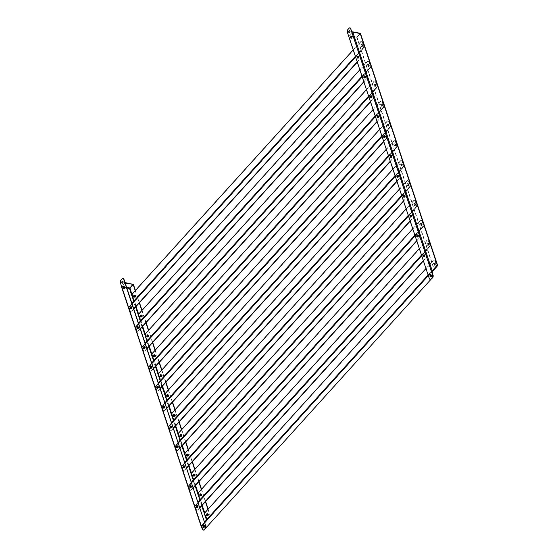 <?xml version="1.0" encoding="UTF-8"?>
<svg xmlns="http://www.w3.org/2000/svg" width="558" height="558" viewBox="0 0 558 558"><rect width="100%" height="100%" fill="white"/><g stroke="black" fill="none" stroke-linecap="round" stroke-linejoin="round"><path stroke-width="0.42" stroke-dasharray="2.79 2.09" d="M203.97 525.385A1.06 0.621 100.7 0 1 204.109 525.385A1.06 0.621 100.7 0 1 204.493 525.789A1.06 0.621 100.7 0 1 204.395 526.947A1.06 0.621 100.7 0 1 203.719 527.47A1.06 0.621 100.7 0 1 203.586 527.422A1.06 0.621 -79.3 0 0 203.726 527.463A1.06 0.621 -79.3 0 0 204.409 526.933A1.06 0.621 -79.3 0 0 204.507 525.775A1.06 0.621 -79.3 0 0 204.123 525.371A1.06 0.621 -79.3 0 0 203.642 525.587M204.089 525.49A1.06 0.621 100.7 0 1 204.395 525.42A1.06 0.621 100.7 0 1 204.772 525.831A1.06 0.621 100.7 0 1 204.681 526.982A1.06 0.621 100.7 0 1 203.998 527.512A1.06 0.621 100.7 0 1 203.754 527.352M430.574 274.934A1.06 0.621 -79.3 0 0 430.267 276.412A1.06 0.621 -79.3 0 0 430.643 276.817A1.06 0.621 -79.3 0 0 431.327 276.287A1.06 0.621 -79.3 0 0 431.425 275.136A1.06 0.621 -79.3 0 0 431.041 274.731A1.06 0.621 -79.3 0 0 430.929 274.724A1.06 0.621 -79.3 0 1 431.055 274.717L430.783 274.662M431.034 274.829A1.06 0.621 100.7 0 1 431.313 274.78A1.06 0.621 100.7 0 1 431.69 275.185A1.06 0.621 100.7 0 1 431.599 276.343A1.06 0.621 100.7 0 1 430.915 276.873A1.06 0.621 100.7 0 1 430.664 276.705M433.929 263.334A1.06 0.621 100.7 0 1 434.403 263.125A1.06 0.621 100.7 0 1 434.842 263.885A1.06 0.621 100.7 0 1 434.487 265.001A1.06 0.621 100.7 0 1 434.005 265.21A1.06 0.621 100.7 0 1 433.566 264.45A1.06 0.621 100.7 0 1 433.929 263.334M433.657 263.285A1.06 0.621 100.7 0 1 434.131 263.069A1.06 0.621 100.7 0 1 434.57 263.836A1.06 0.621 100.7 0 1 434.215 264.952A1.06 0.621 100.7 0 1 433.733 265.162A1.06 0.621 100.7 0 1 433.294 264.401A1.06 0.621 100.7 0 1 433.657 263.285M207.346 513.765A1.06 0.621 100.7 0 1 207.485 513.765A1.06 0.621 100.7 0 1 207.925 514.532A1.06 0.621 100.7 0 1 207.569 515.648A1.06 0.621 100.7 0 1 207.088 515.857A1.06 0.621 100.7 0 1 206.962 515.801M203.572 530.065A2.127 1.242 100.7 0 1 202.938 529.284L201.884 525.88L206.725 520.161A0.684 0.398 42.2 0 0 206.76 519.812L205.163 515.027A2.127 1.242 100.7 0 1 205.762 512.077L433.58 260.44A2.127 1.242 100.7 0 1 434.536 260.021A2.127 1.242 100.7 0 1 435.296 260.837L435.024 260.781A2.127 1.242 -79.3 0 0 434.264 259.972A2.127 1.242 -79.3 0 0 433.308 260.391L433.58 260.44M202.938 529.284L201.591 526.006A0.684 0.398 -137.8 0 1 201.626 525.657L204.695 522.03M432.757 276.97A2.127 1.242 -79.3 0 0 432.799 275.045L431.725 271.816A0.684 0.398 -137.8 0 1 431.704 271.572M432.157 271.523L436.851 265.971A0.684 0.398 42.2 0 0 436.886 265.622L435.296 260.837M431.606 271.279L352.154 32.441L352.614 32.287L432.066 271.125L436.6 265.748L435.024 260.781M425.949 268.524L433.308 260.391M202.666 529.235A2.127 1.242 -79.3 0 0 203.426 530.051A2.127 1.242 -79.3 0 0 203.621 530.058M134.387 297.121A1.06 0.621 -79.3 0 0 134.652 297.295A1.06 0.621 -79.3 0 0 135.329 296.772A1.06 0.621 -79.3 0 0 135.427 295.614A1.06 0.621 -79.3 0 0 135.043 295.21A1.06 0.621 -79.3 0 0 134.75 295.266M134.555 296.982A1.06 0.621 -79.3 0 0 134.917 297.351A1.06 0.621 -79.3 0 0 135.601 296.821A1.06 0.621 -79.3 0 0 135.699 295.663A1.06 0.621 -79.3 0 0 135.315 295.259A1.06 0.621 -79.3 0 0 134.855 295.454M140.993 316.993A1.06 0.621 -79.3 0 0 141.258 317.174A1.06 0.621 -79.3 0 0 141.941 316.644A1.06 0.621 -79.3 0 0 142.039 315.493A1.06 0.621 -79.3 0 0 141.655 315.082A1.06 0.621 -79.3 0 0 141.362 315.144M141.167 316.853A1.06 0.621 -79.3 0 0 141.53 317.223A1.06 0.621 -79.3 0 0 142.213 316.7A1.06 0.621 -79.3 0 0 142.311 315.542A1.06 0.621 -79.3 0 0 141.927 315.137A1.06 0.621 -79.3 0 0 141.467 315.333M147.605 336.872A1.06 0.621 -79.3 0 0 147.87 337.046A1.06 0.621 -79.3 0 0 148.554 336.523A1.06 0.621 -79.3 0 0 148.651 335.365A1.06 0.621 -79.3 0 0 148.268 334.96A1.06 0.621 -79.3 0 0 147.975 335.016M147.779 336.732A1.06 0.621 -79.3 0 0 148.142 337.102A1.06 0.621 -79.3 0 0 148.826 336.572A1.06 0.621 -79.3 0 0 148.916 335.414A1.06 0.621 -79.3 0 0 148.54 335.009A1.06 0.621 -79.3 0 0 148.079 335.205M154.217 356.743A1.06 0.621 -79.3 0 0 154.482 356.925A1.06 0.621 -79.3 0 0 155.166 356.395A1.06 0.621 -79.3 0 0 155.257 355.244A1.06 0.621 -79.3 0 0 154.88 354.832A1.06 0.621 -79.3 0 0 154.587 354.895M154.392 356.604A1.06 0.621 -79.3 0 0 154.754 356.974A1.06 0.621 -79.3 0 0 155.438 356.45A1.06 0.621 -79.3 0 0 155.529 355.293A1.06 0.621 -79.3 0 0 155.152 354.888A1.06 0.621 -79.3 0 0 154.685 355.083M160.83 376.622A1.06 0.621 -79.3 0 0 161.095 376.796A1.06 0.621 -79.3 0 0 161.778 376.273A1.06 0.621 -79.3 0 0 161.869 375.115A1.06 0.621 -79.3 0 0 161.492 374.711A1.06 0.621 -79.3 0 0 161.199 374.767M161.004 376.483A1.06 0.621 -79.3 0 0 161.367 376.852A1.06 0.621 -79.3 0 0 162.05 376.322A1.06 0.621 -79.3 0 0 162.141 375.164A1.06 0.621 -79.3 0 0 161.764 374.76A1.06 0.621 -79.3 0 0 161.297 374.955M167.442 396.494A1.06 0.621 -79.3 0 0 167.707 396.675A1.06 0.621 -79.3 0 0 168.39 396.145A1.06 0.621 -79.3 0 0 168.481 394.994A1.06 0.621 -79.3 0 0 168.104 394.583A1.06 0.621 -79.3 0 0 167.812 394.645M167.609 396.354A1.06 0.621 -79.3 0 0 167.979 396.724A1.06 0.621 -79.3 0 0 168.662 396.201A1.06 0.621 -79.3 0 0 168.753 395.043A1.06 0.621 -79.3 0 0 168.376 394.639A1.06 0.621 -79.3 0 0 167.909 394.834M174.054 416.373A1.06 0.621 -79.3 0 0 174.319 416.547A1.06 0.621 -79.3 0 0 175.003 416.024A1.06 0.621 -79.3 0 0 175.093 414.866A1.06 0.621 -79.3 0 0 174.717 414.461A1.06 0.621 -79.3 0 0 174.424 414.517M174.222 416.233A1.06 0.621 -79.3 0 0 174.591 416.603A1.06 0.621 -79.3 0 0 175.268 416.073A1.06 0.621 -79.3 0 0 175.365 414.915A1.06 0.621 -79.3 0 0 174.989 414.51A1.06 0.621 -79.3 0 0 174.521 414.706M180.666 436.244A1.06 0.621 -79.3 0 0 180.931 436.426A1.06 0.621 -79.3 0 0 181.608 435.896A1.06 0.621 -79.3 0 0 181.706 434.745A1.06 0.621 -79.3 0 0 181.329 434.333A1.06 0.621 -79.3 0 0 181.036 434.396M180.834 436.105A1.06 0.621 -79.3 0 0 181.204 436.475A1.06 0.621 -79.3 0 0 181.88 435.951A1.06 0.621 -79.3 0 0 181.978 434.794A1.06 0.621 -79.3 0 0 181.601 434.389A1.06 0.621 -79.3 0 0 181.134 434.584M187.279 456.123A1.06 0.621 -79.3 0 0 187.544 456.298A1.06 0.621 -79.3 0 0 188.22 455.774A1.06 0.621 -79.3 0 0 188.318 454.617A1.06 0.621 -79.3 0 0 187.941 454.212A1.06 0.621 -79.3 0 0 187.648 454.268M187.446 455.984A1.06 0.621 -79.3 0 0 187.816 456.353A1.06 0.621 -79.3 0 0 188.492 455.823A1.06 0.621 -79.3 0 0 188.59 454.665A1.06 0.621 -79.3 0 0 188.206 454.261A1.06 0.621 -79.3 0 0 187.746 454.456M193.891 475.995A1.06 0.621 -79.3 0 0 194.156 476.176A1.06 0.621 -79.3 0 0 194.833 475.646A1.06 0.621 -79.3 0 0 194.93 474.495A1.06 0.621 -79.3 0 0 194.547 474.084A1.06 0.621 -79.3 0 0 194.254 474.147M194.058 475.855A1.06 0.621 -79.3 0 0 194.428 476.225A1.06 0.621 -79.3 0 0 195.105 475.702A1.06 0.621 -79.3 0 0 195.202 474.544A1.06 0.621 -79.3 0 0 194.819 474.14A1.06 0.621 -79.3 0 0 194.358 474.335M200.503 495.874A1.06 0.621 -79.3 0 0 200.768 496.048A1.06 0.621 -79.3 0 0 201.445 495.525A1.06 0.621 -79.3 0 0 201.543 494.367A1.06 0.621 -79.3 0 0 201.159 493.963A1.06 0.621 -79.3 0 0 200.866 494.018M200.671 495.734A1.06 0.621 -79.3 0 0 201.033 496.104A1.06 0.621 -79.3 0 0 201.717 495.574A1.06 0.621 -79.3 0 0 201.815 494.416A1.06 0.621 -79.3 0 0 201.431 494.011A1.06 0.621 -79.3 0 0 200.971 494.207M124.629 286.882A1.06 0.621 100.7 0 1 124.776 286.882A1.06 0.621 100.7 0 1 125.152 287.286A1.06 0.621 100.7 0 1 125.055 288.444A1.06 0.621 100.7 0 1 124.378 288.967A1.06 0.621 100.7 0 1 124.246 288.918M131.242 306.754A1.06 0.621 100.7 0 1 131.388 306.754A1.06 0.621 100.7 0 1 131.765 307.165A1.06 0.621 100.7 0 1 131.667 308.316A1.06 0.621 100.7 0 1 130.99 308.846A1.06 0.621 100.7 0 1 130.858 308.79M137.854 326.632A1.06 0.621 100.7 0 1 137.993 326.632A1.06 0.621 100.7 0 1 138.377 327.037A1.06 0.621 100.7 0 1 138.279 328.195A1.06 0.621 100.7 0 1 137.603 328.718A1.06 0.621 100.7 0 1 137.47 328.669A1.06 0.621 -79.3 0 0 137.61 328.711A1.06 0.621 -79.3 0 0 138.293 328.181A1.06 0.621 -79.3 0 0 138.384 327.023A1.06 0.621 -79.3 0 0 138.007 326.618A1.06 0.621 -79.3 0 0 137.526 326.835M144.466 346.504A1.06 0.621 100.7 0 1 144.606 346.504A1.06 0.621 100.7 0 1 144.989 346.916A1.06 0.621 100.7 0 1 144.892 348.066A1.06 0.621 100.7 0 1 144.215 348.597A1.06 0.621 100.7 0 1 144.083 348.541M151.078 366.383A1.06 0.621 100.7 0 1 151.218 366.383A1.06 0.621 100.7 0 1 151.602 366.787A1.06 0.621 100.7 0 1 151.504 367.945A1.06 0.621 100.7 0 1 150.82 368.468A1.06 0.621 100.7 0 1 150.695 368.42M158.214 386.666A1.06 0.621 100.7 0 1 158.116 387.817A1.06 0.621 100.7 0 1 157.433 388.347A1.06 0.621 100.7 0 1 157.307 388.291A1.06 0.621 -79.3 0 0 157.447 388.333A1.06 0.621 -79.3 0 0 158.13 387.803A1.06 0.621 -79.3 0 0 158.221 386.652A1.06 0.621 -79.3 0 0 157.844 386.248A1.06 0.621 100.7 0 1 158.214 386.666M164.303 406.133A1.06 0.621 100.7 0 1 164.443 406.133A1.06 0.621 100.7 0 1 164.819 406.538A1.06 0.621 100.7 0 1 164.729 407.696A1.06 0.621 100.7 0 1 164.045 408.219A1.06 0.621 100.7 0 1 163.912 408.17M171.432 426.417A1.06 0.621 100.7 0 1 171.341 427.567A1.06 0.621 100.7 0 1 170.657 428.098A1.06 0.621 100.7 0 1 170.525 428.042A1.06 0.621 -79.3 0 0 170.671 428.084A1.06 0.621 -79.3 0 0 171.348 427.554A1.06 0.621 -79.3 0 0 171.446 426.403A1.06 0.621 -79.3 0 0 171.069 425.998A1.06 0.621 100.7 0 1 171.432 426.417M177.528 445.884A1.06 0.621 100.7 0 1 177.667 445.884A1.06 0.621 100.7 0 1 178.044 446.288A1.06 0.621 100.7 0 1 177.953 447.446A1.06 0.621 100.7 0 1 177.27 447.969A1.06 0.621 100.7 0 1 177.137 447.921M184.14 465.756A1.06 0.621 100.7 0 1 184.279 465.756A1.06 0.621 100.7 0 1 184.656 466.167A1.06 0.621 100.7 0 1 184.565 467.318A1.06 0.621 100.7 0 1 183.882 467.848A1.06 0.621 100.7 0 1 183.749 467.792M190.745 485.634A1.06 0.621 100.7 0 1 190.892 485.634A1.06 0.621 100.7 0 1 191.268 486.039A1.06 0.621 100.7 0 1 191.171 487.197A1.06 0.621 100.7 0 1 190.494 487.72A1.06 0.621 100.7 0 1 190.362 487.671M197.358 505.506A1.06 0.621 100.7 0 1 197.504 505.506A1.06 0.621 100.7 0 1 197.881 505.918A1.06 0.621 100.7 0 1 197.783 507.069A1.06 0.621 100.7 0 1 197.107 507.599A1.06 0.621 100.7 0 1 196.974 507.543M207.109 515.745A1.06 0.621 -79.3 0 0 207.374 515.927A1.06 0.621 -79.3 0 0 208.057 515.397A1.06 0.621 -79.3 0 0 208.155 514.246A1.06 0.621 -79.3 0 0 207.771 513.834A1.06 0.621 -79.3 0 0 207.478 513.897M207.283 515.606A1.06 0.621 -79.3 0 0 207.646 515.976A1.06 0.621 -79.3 0 0 208.329 515.452A1.06 0.621 -79.3 0 0 208.427 514.295A1.06 0.621 -79.3 0 0 208.043 513.89A1.06 0.621 -79.3 0 0 207.583 514.085M122.746 281.204A1.06 0.621 100.7 0 1 122.886 281.204A1.06 0.621 100.7 0 1 123.262 281.609A1.06 0.621 100.7 0 1 123.172 282.767A1.06 0.621 100.7 0 1 122.488 283.29A1.06 0.621 100.7 0 1 122.355 283.241M125.125 282.829L122.028 286.247A0.684 0.398 -79.3 0 0 121.839 287.189L201.285 526.027L206.307 520.098L207.234 520.084L206.495 519.889M129.861 288.005L129.484 288.402M208.148 509.091L210.533 516.262L207.248 519.882L130.133 288.061L133.411 284.434M135.42 290.467L139.486 302.694M142.032 310.339L146.098 322.573M148.644 330.217L152.711 342.445M155.257 350.089L159.323 362.323M161.869 369.968L165.935 382.195M168.481 389.84L172.548 402.074M175.086 409.718L179.16 421.946M181.699 429.59L185.772 441.824M188.311 449.469L192.384 461.696M194.923 469.341L198.99 481.575M201.536 489.22L205.602 501.447M135.231 290.669L139.305 302.903M141.844 310.548L145.917 322.775M148.456 330.42L152.522 342.654M155.068 350.298L159.135 362.526M161.681 370.17L165.747 382.404M168.293 390.049L172.359 402.276M174.905 409.921L178.972 422.155M181.517 429.8L185.584 442.027M188.13 449.671L192.196 461.905M194.735 469.55L198.808 481.777M201.347 489.422L205.421 501.656M207.96 509.301L210.261 516.206L206.976 519.833L210.254 516.234L201.912 525.845L206.976 519.861L204.842 513.402M210.533 516.262L202.163 526.068A0.684 0.551 -139.8 0 1 201.285 526.027L201.912 525.845M202.163 526.068L210.512 516.464M206.307 520.098L129.303 288.605L121.839 287.189L121.665 286.679M120.437 283.004L201.333 525.727L204.688 522.023M203.231 530.016A2.127 1.242 100.7 0 1 202.61 529.242L201.11 525.517M122.014 278.986L121.037 280.06M157.691 386.255A1.06 0.621 100.7 0 1 157.83 386.255A1.06 0.621 -79.3 0 0 157.363 386.457M170.915 426.005A1.06 0.621 100.7 0 1 171.055 426.005A1.06 0.621 -79.3 0 0 170.588 426.207M120.709 283.059A2.127 1.242 100.7 0 1 121.309 280.109M122.286 279.042A2.127 1.242 100.7 0 1 123.095 278.609M129.303 288.605L129.826 287.977M124.448 286.958L122.118 286.512L122.021 286.986L201.473 525.824M122.118 286.512L125.215 283.094M133.02 284.085L129.742 287.712L122.028 286.247M196.995 507.543A1.06 0.621 -79.3 0 0 197.114 507.585A1.06 0.621 -79.3 0 0 197.797 507.055A1.06 0.621 -79.3 0 0 197.895 505.904A1.06 0.621 -79.3 0 0 197.511 505.499A1.06 0.621 -79.3 0 0 197.03 505.708M197.476 505.611A1.06 0.621 100.7 0 1 197.783 505.548A1.06 0.621 100.7 0 1 198.167 505.953A1.06 0.621 100.7 0 1 198.069 507.11A1.06 0.621 100.7 0 1 197.386 507.634A1.06 0.621 100.7 0 1 197.141 507.48M423.961 255.055A1.06 0.621 -79.3 0 0 423.655 256.534A1.06 0.621 -79.3 0 0 424.031 256.945A1.06 0.621 -79.3 0 0 424.715 256.415A1.06 0.621 -79.3 0 0 424.812 255.257A1.06 0.621 -79.3 0 0 424.429 254.853A1.06 0.621 -79.3 0 0 424.317 254.853M424.422 254.957A1.06 0.621 100.7 0 1 424.701 254.908A1.06 0.621 100.7 0 1 425.084 255.313A1.06 0.621 100.7 0 1 424.987 256.464A1.06 0.621 100.7 0 1 424.303 256.994A1.06 0.621 100.7 0 1 424.052 256.826M427.316 243.455A1.06 0.621 100.7 0 1 427.791 243.246A1.06 0.621 100.7 0 1 428.23 244.013A1.06 0.621 100.7 0 1 427.874 245.129A1.06 0.621 100.7 0 1 427.393 245.339A1.06 0.621 100.7 0 1 426.954 244.571A1.06 0.621 100.7 0 1 427.316 243.455M427.044 243.407A1.06 0.621 100.7 0 1 427.519 243.197A1.06 0.621 100.7 0 1 427.965 243.958A1.06 0.621 100.7 0 1 427.602 245.074A1.06 0.621 100.7 0 1 427.121 245.283A1.06 0.621 100.7 0 1 426.682 244.523A1.06 0.621 100.7 0 1 427.044 243.407M200.734 493.893A1.06 0.621 100.7 0 1 200.873 493.893A1.06 0.621 100.7 0 1 201.319 494.653A1.06 0.621 100.7 0 1 200.957 495.769A1.06 0.621 100.7 0 1 200.475 495.978A1.06 0.621 100.7 0 1 200.35 495.929M196.325 509.412L196.053 509.363A2.127 1.242 -79.3 0 0 196.814 510.172A2.127 1.242 -79.3 0 0 197.769 509.754L198.041 509.803A2.127 1.242 100.7 0 1 197.086 510.228A2.127 1.242 100.7 0 1 196.325 509.412L195.272 506.008L200.113 500.289A0.684 0.398 42.2 0 0 200.148 499.94L198.55 495.148A2.127 1.242 100.7 0 1 199.15 492.205L426.968 240.568A2.127 1.242 100.7 0 1 427.923 240.149A2.127 1.242 100.7 0 1 428.684 240.958L428.411 240.91A2.127 1.242 -79.3 0 0 427.651 240.093A2.127 1.242 -79.3 0 0 426.696 240.512L426.968 240.568M196.053 509.363L194.979 506.134A0.684 0.398 -137.8 0 1 195.014 505.785L198.083 502.158M423.32 260.621L425.587 258.117A2.127 1.242 -79.3 0 0 426.186 255.173L425.398 251.818L430.239 246.099A0.684 0.398 42.2 0 0 430.274 245.75L428.684 240.958M426.186 255.173L425.112 251.944A0.684 0.398 -137.8 0 1 425.147 251.595L429.988 245.869L428.411 240.91M419.337 248.645L426.696 240.512M198.041 509.803L199.931 507.717M423.403 260.879L425.587 258.117M426.458 255.222A2.127 1.242 100.7 0 1 425.859 258.166M197.769 509.754L199.848 507.459M190.39 487.664A1.06 0.621 -79.3 0 0 190.501 487.713A1.06 0.621 -79.3 0 0 191.185 487.183A1.06 0.621 -79.3 0 0 191.282 486.025A1.06 0.621 -79.3 0 0 190.899 485.62A1.06 0.621 -79.3 0 0 190.417 485.837M190.864 485.739A1.06 0.621 100.7 0 1 191.171 485.669A1.06 0.621 100.7 0 1 191.554 486.081A1.06 0.621 100.7 0 1 191.457 487.232A1.06 0.621 100.7 0 1 190.773 487.762A1.06 0.621 100.7 0 1 190.529 487.601M417.349 235.183A1.06 0.621 -79.3 0 0 417.042 236.662A1.06 0.621 -79.3 0 0 417.419 237.066A1.06 0.621 -79.3 0 0 418.102 236.536A1.06 0.621 -79.3 0 0 418.2 235.385A1.06 0.621 -79.3 0 0 417.816 234.981A1.06 0.621 -79.3 0 0 417.705 234.974M417.816 235.078A1.06 0.621 100.7 0 1 418.088 235.03A1.06 0.621 100.7 0 1 418.472 235.434A1.06 0.621 100.7 0 1 418.374 236.592A1.06 0.621 100.7 0 1 417.691 237.122A1.06 0.621 100.7 0 1 417.44 236.955M420.704 223.584A1.06 0.621 100.7 0 1 421.178 223.374A1.06 0.621 100.7 0 1 421.625 224.135A1.06 0.621 100.7 0 1 421.262 225.251A1.06 0.621 100.7 0 1 420.781 225.46A1.06 0.621 100.7 0 1 420.341 224.7A1.06 0.621 100.7 0 1 420.704 223.584M420.432 223.535A1.06 0.621 100.7 0 1 420.906 223.319A1.06 0.621 100.7 0 1 421.353 224.086A1.06 0.621 100.7 0 1 420.99 225.202A1.06 0.621 100.7 0 1 420.516 225.411A1.06 0.621 100.7 0 1 420.069 224.651A1.06 0.621 100.7 0 1 420.432 223.535M194.121 474.014A1.06 0.621 100.7 0 1 194.261 474.014A1.06 0.621 100.7 0 1 194.707 474.781A1.06 0.621 100.7 0 1 194.344 475.897A1.06 0.621 100.7 0 1 193.863 476.107A1.06 0.621 100.7 0 1 193.738 476.051M189.713 489.533L189.448 489.485A2.127 1.242 -79.3 0 0 190.201 490.301A2.127 1.242 -79.3 0 0 191.157 489.882L191.429 489.931A2.127 1.242 100.7 0 1 190.473 490.349A2.127 1.242 100.7 0 1 189.713 489.533L188.66 486.13L193.5 480.41A0.684 0.398 42.2 0 0 193.535 480.061L191.938 475.276A2.127 1.242 100.7 0 1 192.538 472.326L420.355 220.689A2.127 1.242 100.7 0 1 421.311 220.27A2.127 1.242 100.7 0 1 422.071 221.087L421.799 221.031A2.127 1.242 -79.3 0 0 421.039 220.222A2.127 1.242 -79.3 0 0 420.09 220.64L420.355 220.689M189.448 489.485L188.374 486.255A0.684 0.398 -137.8 0 1 188.402 485.906L191.471 482.279M416.707 240.742L418.974 238.238A2.127 1.242 -79.3 0 0 419.574 235.295L418.786 231.94L423.627 226.22A0.684 0.398 42.2 0 0 423.661 225.871L422.071 221.087M419.574 235.295L418.5 232.065A0.684 0.398 -137.8 0 1 418.535 231.716L423.376 225.997L421.799 221.031M412.725 228.773L420.09 220.64M191.429 489.931L193.319 487.838M416.791 241L418.974 238.238M419.846 235.343A2.127 1.242 100.7 0 1 419.246 238.294M191.157 489.882L193.235 487.58M183.777 467.792A1.06 0.621 -79.3 0 0 183.896 467.834A1.06 0.621 -79.3 0 0 184.572 467.304A1.06 0.621 -79.3 0 0 184.67 466.153A1.06 0.621 -79.3 0 0 184.286 465.749A1.06 0.621 -79.3 0 0 183.805 465.958M184.252 465.86A1.06 0.621 100.7 0 1 184.559 465.797A1.06 0.621 100.7 0 1 184.942 466.202A1.06 0.621 100.7 0 1 184.844 467.36A1.06 0.621 100.7 0 1 184.161 467.883A1.06 0.621 100.7 0 1 183.917 467.73M410.737 215.304A1.06 0.621 -79.3 0 0 410.43 216.783A1.06 0.621 -79.3 0 0 410.814 217.195A1.06 0.621 -79.3 0 0 411.49 216.664A1.06 0.621 -79.3 0 0 411.588 215.507A1.06 0.621 -79.3 0 0 411.204 215.102A1.06 0.621 -79.3 0 0 411.093 215.102M411.204 215.207A1.06 0.621 100.7 0 1 411.476 215.158A1.06 0.621 100.7 0 1 411.86 215.562A1.06 0.621 100.7 0 1 411.762 216.713A1.06 0.621 100.7 0 1 411.079 217.243A1.06 0.621 100.7 0 1 410.827 217.076M414.092 203.705A1.06 0.621 100.7 0 1 414.566 203.496A1.06 0.621 100.7 0 1 415.012 204.263A1.06 0.621 100.7 0 1 414.65 205.379A1.06 0.621 100.7 0 1 414.175 205.588A1.06 0.621 100.7 0 1 413.729 204.821A1.06 0.621 100.7 0 1 414.092 203.705M413.82 203.656A1.06 0.621 100.7 0 1 414.301 203.447A1.06 0.621 100.7 0 1 414.74 204.207A1.06 0.621 100.7 0 1 414.378 205.323A1.06 0.621 100.7 0 1 413.903 205.532A1.06 0.621 100.7 0 1 413.457 204.772A1.06 0.621 100.7 0 1 413.82 203.656M187.509 454.142A1.06 0.621 100.7 0 1 187.648 454.142A1.06 0.621 100.7 0 1 188.095 454.903A1.06 0.621 100.7 0 1 187.732 456.019A1.06 0.621 100.7 0 1 187.258 456.228A1.06 0.621 100.7 0 1 187.125 456.179M183.108 469.662L182.836 469.613A2.127 1.242 -79.3 0 0 183.589 470.422A2.127 1.242 -79.3 0 0 184.545 470.003L184.817 470.052A2.127 1.242 100.7 0 1 183.861 470.478A2.127 1.242 100.7 0 1 183.108 469.662L182.048 466.258L186.888 460.538A0.684 0.398 42.2 0 0 186.923 460.19L185.326 455.398A2.127 1.242 100.7 0 1 185.926 452.454L413.75 200.817A2.127 1.242 100.7 0 1 414.699 200.399A2.127 1.242 100.7 0 1 415.459 201.208L415.187 201.159A2.127 1.242 -79.3 0 0 414.427 200.343A2.127 1.242 -79.3 0 0 413.478 200.761L413.75 200.817M182.836 469.613L181.762 466.383A0.684 0.398 -137.8 0 1 181.789 466.035L184.858 462.408M410.095 220.87L412.362 218.366A2.127 1.242 -79.3 0 0 412.962 215.423L412.174 212.068L417.014 206.348A0.684 0.398 42.2 0 0 417.049 206L415.459 201.208M412.962 215.423L411.888 212.193A0.684 0.398 -137.8 0 1 411.923 211.845L416.763 206.118L415.187 201.159M406.112 208.894L413.478 200.761M184.817 470.052L186.707 467.967M410.186 221.128L412.362 218.366M413.234 215.472A2.127 1.242 100.7 0 1 412.634 218.415M184.545 470.003L186.623 467.709M177.165 447.914A1.06 0.621 -79.3 0 0 177.284 447.962A1.06 0.621 -79.3 0 0 177.96 447.432A1.06 0.621 -79.3 0 0 178.058 446.274A1.06 0.621 -79.3 0 0 177.681 445.87A1.06 0.621 -79.3 0 0 177.193 446.086M177.639 445.988A1.06 0.621 100.7 0 1 177.946 445.919A1.06 0.621 100.7 0 1 178.33 446.33A1.06 0.621 100.7 0 1 178.232 447.481A1.06 0.621 100.7 0 1 177.556 448.011A1.06 0.621 100.7 0 1 177.304 447.851M404.125 195.433A1.06 0.621 -79.3 0 0 403.818 196.911A1.06 0.621 -79.3 0 0 404.201 197.316A1.06 0.621 -79.3 0 0 404.878 196.786A1.06 0.621 -79.3 0 0 404.975 195.635A1.06 0.621 -79.3 0 0 404.599 195.23A1.06 0.621 -79.3 0 0 404.48 195.223A1.06 0.621 100.7 0 1 404.606 195.216A1.06 0.621 100.7 0 1 404.989 195.621A1.06 0.621 100.7 0 1 404.892 196.779A1.06 0.621 100.7 0 1 404.208 197.302A1.06 0.621 100.7 0 1 404.083 197.253M404.592 195.328A1.06 0.621 100.7 0 1 404.864 195.279A1.06 0.621 100.7 0 1 405.248 195.684A1.06 0.621 100.7 0 1 405.15 196.841A1.06 0.621 100.7 0 1 404.473 197.372A1.06 0.621 100.7 0 1 404.215 197.204M407.48 183.833A1.06 0.621 100.7 0 1 407.961 183.624A1.06 0.621 100.7 0 1 408.4 184.384A1.06 0.621 100.7 0 1 408.038 185.5A1.06 0.621 100.7 0 1 407.563 185.709A1.06 0.621 100.7 0 1 407.117 184.949A1.06 0.621 100.7 0 1 407.48 183.833M407.207 183.784A1.06 0.621 100.7 0 1 407.689 183.568A1.06 0.621 100.7 0 1 408.128 184.335A1.06 0.621 100.7 0 1 407.765 185.451A1.06 0.621 100.7 0 1 407.291 185.661A1.06 0.621 100.7 0 1 406.845 184.9A1.06 0.621 100.7 0 1 407.207 183.784M180.897 434.264A1.06 0.621 100.7 0 1 181.043 434.264A1.06 0.621 100.7 0 1 181.483 435.031A1.06 0.621 100.7 0 1 181.12 436.147A1.06 0.621 100.7 0 1 180.646 436.356A1.06 0.621 100.7 0 1 180.513 436.3M176.495 449.783L176.223 449.734A2.127 1.242 -79.3 0 0 176.984 450.55A2.127 1.242 -79.3 0 0 177.932 450.132L178.204 450.18A2.127 1.242 100.7 0 1 177.249 450.599A2.127 1.242 100.7 0 1 176.495 449.783L175.435 446.379L180.276 440.66A0.684 0.398 42.2 0 0 180.311 440.311L178.72 435.526A2.127 1.242 100.7 0 1 179.313 432.576L407.138 180.938A2.127 1.242 100.7 0 1 408.086 180.52A2.127 1.242 100.7 0 1 408.847 181.336L408.575 181.28A2.127 1.242 -79.3 0 0 407.814 180.471A2.127 1.242 -79.3 0 0 406.866 180.89L407.138 180.938M176.223 449.734L175.149 446.505A0.684 0.398 -137.8 0 1 175.177 446.156L178.246 442.529M403.483 200.992L405.75 198.488A2.127 1.242 -79.3 0 0 406.35 195.544L405.561 192.189L410.409 186.47A0.684 0.398 42.2 0 0 410.437 186.121L408.847 181.336M406.35 195.544L405.275 192.315A0.684 0.398 -137.8 0 1 405.31 191.966L410.151 186.246L408.575 181.28M399.5 189.023L406.866 180.89M178.204 450.18L180.094 448.088M403.574 201.25L405.75 198.488M406.622 195.593A2.127 1.242 100.7 0 1 406.022 198.543M177.932 450.132L180.011 447.83M171.034 426.11A1.06 0.621 100.7 0 1 171.341 426.047A1.06 0.621 100.7 0 1 171.718 426.452A1.06 0.621 100.7 0 1 171.62 427.609A1.06 0.621 100.7 0 1 170.943 428.132A1.06 0.621 100.7 0 1 170.692 427.979M397.512 175.554A1.06 0.621 -79.3 0 0 397.205 177.032A1.06 0.621 -79.3 0 0 397.589 177.444A1.06 0.621 -79.3 0 0 398.266 176.914A1.06 0.621 -79.3 0 0 398.363 175.756A1.06 0.621 -79.3 0 0 397.987 175.352A1.06 0.621 -79.3 0 0 397.868 175.352A1.06 0.621 100.7 0 1 397.994 175.338A1.06 0.621 100.7 0 1 398.377 175.749A1.06 0.621 100.7 0 1 398.279 176.9A1.06 0.621 100.7 0 1 397.596 177.43A1.06 0.621 100.7 0 1 397.47 177.374M397.98 175.456A1.06 0.621 100.7 0 1 398.259 175.407A1.06 0.621 100.7 0 1 398.635 175.812A1.06 0.621 100.7 0 1 398.538 176.963A1.06 0.621 100.7 0 1 397.861 177.493A1.06 0.621 100.7 0 1 397.603 177.325M400.867 163.954A1.06 0.621 100.7 0 1 401.348 163.745A1.06 0.621 100.7 0 1 401.788 164.512A1.06 0.621 100.7 0 1 401.425 165.628A1.06 0.621 100.7 0 1 400.951 165.838A1.06 0.621 100.7 0 1 400.511 165.07A1.06 0.621 100.7 0 1 400.867 163.954M400.595 163.906A1.06 0.621 100.7 0 1 401.076 163.696A1.06 0.621 100.7 0 1 401.516 164.457A1.06 0.621 100.7 0 1 401.153 165.573A1.06 0.621 100.7 0 1 400.679 165.789A1.06 0.621 100.7 0 1 400.239 165.022A1.06 0.621 100.7 0 1 400.595 163.906M174.284 414.392A1.06 0.621 100.7 0 1 174.431 414.392A1.06 0.621 100.7 0 1 174.87 415.152A1.06 0.621 100.7 0 1 174.508 416.268A1.06 0.621 100.7 0 1 174.033 416.477A1.06 0.621 100.7 0 1 173.901 416.428M169.883 429.911L169.611 429.862A2.127 1.242 -79.3 0 0 170.371 430.671A2.127 1.242 -79.3 0 0 171.32 430.253L171.592 430.302A2.127 1.242 100.7 0 1 170.643 430.727A2.127 1.242 100.7 0 1 169.883 429.911L168.823 426.507L173.664 420.788A0.684 0.398 42.2 0 0 173.698 420.439L172.108 415.647A2.127 1.242 100.7 0 1 172.708 412.704L400.525 161.067A2.127 1.242 100.7 0 1 401.474 160.648A2.127 1.242 100.7 0 1 402.234 161.457L401.962 161.408A2.127 1.242 -79.3 0 0 401.202 160.592A2.127 1.242 -79.3 0 0 400.253 161.011L400.525 161.067M169.611 429.862L168.537 426.633A0.684 0.398 -137.8 0 1 168.572 426.284L171.634 422.657M396.877 181.12L399.137 178.616A2.127 1.242 -79.3 0 0 399.737 175.672L398.956 172.317L403.797 166.598A0.684 0.398 42.2 0 0 403.825 166.249L402.234 161.457M399.737 175.672L398.663 172.443A0.684 0.398 -137.8 0 1 398.698 172.094L403.539 166.368L401.962 161.408M392.888 169.144L400.253 161.011M171.592 430.302L173.489 428.216M396.961 181.378L399.137 178.616M400.009 175.721A2.127 1.242 100.7 0 1 399.409 178.665M171.32 430.253L173.398 427.958M163.94 408.163A1.06 0.621 -79.3 0 0 164.059 408.212A1.06 0.621 -79.3 0 0 164.736 407.682A1.06 0.621 -79.3 0 0 164.833 406.524A1.06 0.621 -79.3 0 0 164.457 406.119A1.06 0.621 -79.3 0 0 163.975 406.336M164.422 406.238A1.06 0.621 100.7 0 1 164.729 406.168A1.06 0.621 100.7 0 1 165.105 406.58A1.06 0.621 100.7 0 1 165.008 407.731A1.06 0.621 100.7 0 1 164.331 408.261A1.06 0.621 100.7 0 1 164.08 408.1M390.9 155.682A1.06 0.621 -79.3 0 0 390.593 157.161A1.06 0.621 -79.3 0 0 390.977 157.565A1.06 0.621 -79.3 0 0 391.653 157.035A1.06 0.621 -79.3 0 0 391.751 155.884A1.06 0.621 -79.3 0 0 391.374 155.48A1.06 0.621 -79.3 0 0 391.256 155.473M391.367 155.577A1.06 0.621 100.7 0 1 391.646 155.529A1.06 0.621 100.7 0 1 392.023 155.933A1.06 0.621 100.7 0 1 391.925 157.091A1.06 0.621 100.7 0 1 391.249 157.621A1.06 0.621 100.7 0 1 390.991 157.454M394.255 144.083A1.06 0.621 100.7 0 1 394.736 143.873A1.06 0.621 100.7 0 1 395.176 144.634A1.06 0.621 100.7 0 1 394.813 145.75A1.06 0.621 100.7 0 1 394.339 145.959A1.06 0.621 100.7 0 1 393.899 145.199A1.06 0.621 100.7 0 1 394.255 144.083M393.99 144.034A1.06 0.621 100.7 0 1 394.464 143.818A1.06 0.621 100.7 0 1 394.904 144.585A1.06 0.621 100.7 0 1 394.541 145.701A1.06 0.621 100.7 0 1 394.067 145.91A1.06 0.621 100.7 0 1 393.627 145.15A1.06 0.621 100.7 0 1 393.99 144.034M167.679 394.513A1.06 0.621 100.7 0 1 167.819 394.513A1.06 0.621 100.7 0 1 168.258 395.28A1.06 0.621 100.7 0 1 167.895 396.396A1.06 0.621 100.7 0 1 167.421 396.605A1.06 0.621 100.7 0 1 167.288 396.55M163.271 410.032L162.999 409.984A2.127 1.242 -79.3 0 0 163.759 410.8A2.127 1.242 -79.3 0 0 164.708 410.381L164.98 410.43A2.127 1.242 100.7 0 1 164.031 410.848A2.127 1.242 100.7 0 1 163.271 410.032L162.211 406.629L167.051 400.909A0.684 0.398 42.2 0 0 167.086 400.56L165.496 395.775A2.127 1.242 100.7 0 1 166.096 392.825L393.913 141.188A2.127 1.242 100.7 0 1 394.862 140.769A2.127 1.242 100.7 0 1 395.622 141.586L395.35 141.53A2.127 1.242 -79.3 0 0 394.59 140.721A2.127 1.242 -79.3 0 0 393.641 141.139L393.913 141.188M162.999 409.984L161.925 406.754A0.684 0.398 -137.8 0 1 161.959 406.405L165.029 402.778M390.265 161.241L392.525 158.737A2.127 1.242 -79.3 0 0 393.125 155.794L392.344 152.439L397.184 146.719A0.684 0.398 42.2 0 0 397.219 146.37L395.622 141.586M393.125 155.794L392.051 152.564A0.684 0.398 -137.8 0 1 392.086 152.215L396.926 146.496L395.35 141.53M386.282 149.272L393.641 141.139M164.98 410.43L166.877 408.337M390.349 161.499L392.525 158.737M393.397 155.842A2.127 1.242 100.7 0 1 392.797 158.793M164.708 410.381L166.786 408.079M157.809 386.359A1.06 0.621 100.7 0 1 158.116 386.296A1.06 0.621 100.7 0 1 158.493 386.701A1.06 0.621 100.7 0 1 158.395 387.859A1.06 0.621 100.7 0 1 157.719 388.382A1.06 0.621 100.7 0 1 157.468 388.228M384.288 135.803A1.06 0.621 -79.3 0 0 383.988 137.282A1.06 0.621 -79.3 0 0 384.364 137.693A1.06 0.621 -79.3 0 0 385.048 137.163A1.06 0.621 -79.3 0 0 385.139 136.006A1.06 0.621 -79.3 0 0 384.762 135.601A1.06 0.621 -79.3 0 0 384.643 135.601A1.06 0.621 100.7 0 1 384.769 135.587A1.06 0.621 100.7 0 1 385.153 135.999A1.06 0.621 100.7 0 1 385.055 137.149A1.06 0.621 100.7 0 1 384.378 137.68A1.06 0.621 100.7 0 1 384.246 137.624M384.755 135.706A1.06 0.621 100.7 0 1 385.034 135.657A1.06 0.621 100.7 0 1 385.411 136.061A1.06 0.621 100.7 0 1 385.313 137.212A1.06 0.621 100.7 0 1 384.636 137.742A1.06 0.621 100.7 0 1 384.378 137.575M387.65 124.204A1.06 0.621 100.7 0 1 388.124 123.995A1.06 0.621 100.7 0 1 388.563 124.762A1.06 0.621 100.7 0 1 388.201 125.878A1.06 0.621 100.7 0 1 387.726 126.087A1.06 0.621 100.7 0 1 387.287 125.32A1.06 0.621 100.7 0 1 387.65 124.204M387.378 124.155A1.06 0.621 100.7 0 1 387.852 123.946A1.06 0.621 100.7 0 1 388.291 124.706A1.06 0.621 100.7 0 1 387.929 125.822A1.06 0.621 100.7 0 1 387.454 126.038A1.06 0.621 100.7 0 1 387.015 125.271A1.06 0.621 100.7 0 1 387.378 124.155M161.067 374.641A1.06 0.621 100.7 0 1 161.206 374.641A1.06 0.621 100.7 0 1 161.646 375.401A1.06 0.621 100.7 0 1 161.283 376.517A1.06 0.621 100.7 0 1 160.809 376.727A1.06 0.621 100.7 0 1 160.676 376.678M156.659 390.161L156.386 390.112A2.127 1.242 -79.3 0 0 157.147 390.921A2.127 1.242 -79.3 0 0 158.095 390.502L158.367 390.551A2.127 1.242 100.7 0 1 157.419 390.977A2.127 1.242 100.7 0 1 156.659 390.161L155.598 386.757L160.439 381.037A0.684 0.398 42.2 0 0 160.474 380.689L158.884 375.897A2.127 1.242 100.7 0 1 159.483 372.953L387.301 121.316A2.127 1.242 100.7 0 1 388.249 120.898A2.127 1.242 100.7 0 1 389.01 121.707L388.738 121.658A2.127 1.242 -79.3 0 0 387.984 120.842A2.127 1.242 -79.3 0 0 387.029 121.26L387.301 121.316M156.386 390.112L155.312 386.882A0.684 0.398 -137.8 0 1 155.347 386.534L158.416 382.907M383.653 141.369L385.92 138.865A2.127 1.242 -79.3 0 0 386.513 135.922L385.731 132.567L390.572 126.847A0.684 0.398 42.2 0 0 390.607 126.499L389.01 121.707M386.513 135.922L385.439 132.692A0.684 0.398 -137.8 0 1 385.473 132.344L390.314 126.617L388.738 121.658M379.67 129.393L387.029 121.26M158.367 390.551L160.265 388.466M383.737 141.627L385.92 138.865M386.785 135.971A2.127 1.242 100.7 0 1 386.185 138.914M158.095 390.502L160.174 388.208M361.207 46.223A1.06 0.621 -79.3 0 0 361.591 46.628A1.06 0.621 -79.3 0 0 362.268 46.105A1.06 0.621 -79.3 0 0 362.365 44.947A1.06 0.621 -79.3 0 0 361.989 44.542A1.06 0.621 -79.3 0 0 361.305 45.065A1.06 0.621 -79.3 0 0 361.207 46.223M362.637 44.996A1.06 0.621 100.7 0 1 362.54 46.154A1.06 0.621 100.7 0 1 361.863 46.684A1.06 0.621 100.7 0 1 361.479 46.272A1.06 0.621 100.7 0 1 361.577 45.121A1.06 0.621 100.7 0 1 362.261 44.591A1.06 0.621 100.7 0 1 362.637 44.996M367.82 66.095A1.06 0.621 -79.3 0 0 368.203 66.507A1.06 0.621 -79.3 0 0 368.88 65.977A1.06 0.621 -79.3 0 0 368.978 64.819A1.06 0.621 -79.3 0 0 368.601 64.414A1.06 0.621 -79.3 0 0 367.917 64.944A1.06 0.621 -79.3 0 0 367.82 66.095M369.25 64.874A1.06 0.621 100.7 0 1 369.152 66.025A1.06 0.621 100.7 0 1 368.475 66.555A1.06 0.621 100.7 0 1 368.092 66.151A1.06 0.621 100.7 0 1 368.189 64.993A1.06 0.621 100.7 0 1 368.866 64.47A1.06 0.621 100.7 0 1 369.25 64.874M374.432 85.974A1.06 0.621 -79.3 0 0 374.816 86.378A1.06 0.621 -79.3 0 0 375.492 85.855A1.06 0.621 -79.3 0 0 375.59 84.697A1.06 0.621 -79.3 0 0 375.206 84.293A1.06 0.621 -79.3 0 0 374.53 84.816A1.06 0.621 -79.3 0 0 374.432 85.974M375.862 84.746A1.06 0.621 100.7 0 1 375.764 85.904A1.06 0.621 100.7 0 1 375.088 86.434A1.06 0.621 100.7 0 1 374.704 86.023A1.06 0.621 100.7 0 1 374.802 84.872A1.06 0.621 100.7 0 1 375.478 84.342A1.06 0.621 100.7 0 1 375.862 84.746M381.044 105.846A1.06 0.621 -79.3 0 0 381.428 106.257A1.06 0.621 -79.3 0 0 382.104 105.727A1.06 0.621 -79.3 0 0 382.202 104.569A1.06 0.621 -79.3 0 0 381.818 104.165A1.06 0.621 -79.3 0 0 381.142 104.695A1.06 0.621 -79.3 0 0 381.044 105.846M382.474 104.625A1.06 0.621 100.7 0 1 382.376 105.776A1.06 0.621 100.7 0 1 381.693 106.306A1.06 0.621 100.7 0 1 381.316 105.901A1.06 0.621 100.7 0 1 381.414 104.744A1.06 0.621 100.7 0 1 382.09 104.22A1.06 0.621 100.7 0 1 382.474 104.625M387.657 125.724A1.06 0.621 -79.3 0 0 388.033 126.129A1.06 0.621 -79.3 0 0 388.717 125.606A1.06 0.621 -79.3 0 0 388.814 124.448A1.06 0.621 -79.3 0 0 388.431 124.043A1.06 0.621 -79.3 0 0 387.754 124.567A1.06 0.621 -79.3 0 0 387.657 125.724M389.086 124.497A1.06 0.621 100.7 0 1 388.989 125.655A1.06 0.621 100.7 0 1 388.305 126.185A1.06 0.621 100.7 0 1 387.929 125.773A1.06 0.621 100.7 0 1 388.026 124.622A1.06 0.621 100.7 0 1 388.703 124.092A1.06 0.621 100.7 0 1 389.086 124.497M394.269 145.596A1.06 0.621 -79.3 0 0 394.645 146.008A1.06 0.621 -79.3 0 0 395.329 145.478A1.06 0.621 -79.3 0 0 395.427 144.32A1.06 0.621 -79.3 0 0 395.043 143.915A1.06 0.621 -79.3 0 0 394.366 144.445A1.06 0.621 -79.3 0 0 394.269 145.596M395.692 144.376A1.06 0.621 100.7 0 1 395.601 145.526A1.06 0.621 100.7 0 1 394.918 146.056A1.06 0.621 100.7 0 1 394.541 145.652A1.06 0.621 100.7 0 1 394.632 144.494A1.06 0.621 100.7 0 1 395.315 143.971A1.06 0.621 100.7 0 1 395.692 144.376M400.881 165.475A1.06 0.621 -79.3 0 0 401.258 165.879A1.06 0.621 -79.3 0 0 401.941 165.356A1.06 0.621 -79.3 0 0 402.032 164.198A1.06 0.621 -79.3 0 0 401.655 163.794A1.06 0.621 -79.3 0 0 400.972 164.317A1.06 0.621 -79.3 0 0 400.881 165.475M402.304 164.247A1.06 0.621 100.7 0 1 402.213 165.405A1.06 0.621 100.7 0 1 401.53 165.935A1.06 0.621 100.7 0 1 401.153 165.524A1.06 0.621 100.7 0 1 401.244 164.373A1.06 0.621 100.7 0 1 401.927 163.843A1.06 0.621 100.7 0 1 402.304 164.247M407.493 185.347A1.06 0.621 -79.3 0 0 407.87 185.758A1.06 0.621 -79.3 0 0 408.554 185.228A1.06 0.621 -79.3 0 0 408.644 184.07A1.06 0.621 -79.3 0 0 408.268 183.666A1.06 0.621 -79.3 0 0 407.584 184.196A1.06 0.621 -79.3 0 0 407.493 185.347M408.916 184.126A1.06 0.621 100.7 0 1 408.826 185.277A1.06 0.621 100.7 0 1 408.142 185.807A1.06 0.621 100.7 0 1 407.765 185.402A1.06 0.621 100.7 0 1 407.856 184.245A1.06 0.621 100.7 0 1 408.54 183.721A1.06 0.621 100.7 0 1 408.916 184.126M414.106 205.225A1.06 0.621 -79.3 0 0 414.482 205.63A1.06 0.621 -79.3 0 0 415.166 205.107A1.06 0.621 -79.3 0 0 415.257 203.949A1.06 0.621 -79.3 0 0 414.88 203.544A1.06 0.621 -79.3 0 0 414.196 204.068A1.06 0.621 -79.3 0 0 414.106 205.225M415.529 203.998A1.06 0.621 100.7 0 1 415.438 205.156A1.06 0.621 100.7 0 1 414.754 205.686A1.06 0.621 100.7 0 1 414.378 205.274A1.06 0.621 100.7 0 1 414.468 204.123A1.06 0.621 100.7 0 1 415.152 203.593A1.06 0.621 100.7 0 1 415.529 203.998M420.718 225.097A1.06 0.621 -79.3 0 0 421.095 225.509A1.06 0.621 -79.3 0 0 421.778 224.979A1.06 0.621 -79.3 0 0 421.869 223.821A1.06 0.621 -79.3 0 0 421.492 223.416A1.06 0.621 -79.3 0 0 420.809 223.946A1.06 0.621 -79.3 0 0 420.718 225.097M422.141 223.877A1.06 0.621 100.7 0 1 422.043 225.027A1.06 0.621 100.7 0 1 421.367 225.558A1.06 0.621 100.7 0 1 420.983 225.153A1.06 0.621 100.7 0 1 421.081 223.995A1.06 0.621 100.7 0 1 421.764 223.472A1.06 0.621 100.7 0 1 422.141 223.877M427.323 244.976A1.06 0.621 -79.3 0 0 427.707 245.381A1.06 0.621 -79.3 0 0 428.384 244.857A1.06 0.621 -79.3 0 0 428.481 243.7A1.06 0.621 -79.3 0 0 428.105 243.295A1.06 0.621 -79.3 0 0 427.421 243.818A1.06 0.621 -79.3 0 0 427.323 244.976M428.753 243.748A1.06 0.621 100.7 0 1 428.656 244.906A1.06 0.621 100.7 0 1 427.979 245.436A1.06 0.621 100.7 0 1 427.595 245.025A1.06 0.621 100.7 0 1 427.693 243.874A1.06 0.621 100.7 0 1 428.377 243.344A1.06 0.621 100.7 0 1 428.753 243.748M351.575 36.214A1.06 0.621 100.7 0 1 351.714 36.214A1.06 0.621 100.7 0 1 352.091 36.619A1.06 0.621 100.7 0 1 352 37.777A1.06 0.621 100.7 0 1 351.317 38.3A1.06 0.621 100.7 0 1 351.184 38.251M358.187 56.086A1.06 0.621 100.7 0 1 358.327 56.086A1.06 0.621 100.7 0 1 358.703 56.498A1.06 0.621 100.7 0 1 358.613 57.648A1.06 0.621 100.7 0 1 357.929 58.178A1.06 0.621 100.7 0 1 357.797 58.123M364.799 75.965A1.06 0.621 100.7 0 1 364.939 75.965A1.06 0.621 100.7 0 1 365.316 76.369A1.06 0.621 100.7 0 1 365.225 77.527A1.06 0.621 100.7 0 1 364.541 78.05A1.06 0.621 100.7 0 1 364.409 78.001M371.07 96.053A1.06 0.621 -79.3 0 0 370.763 97.531A1.06 0.621 -79.3 0 0 371.14 97.943A1.06 0.621 -79.3 0 0 371.823 97.413A1.06 0.621 -79.3 0 0 371.914 96.255A1.06 0.621 -79.3 0 0 371.537 95.85A1.06 0.621 -79.3 0 0 371.419 95.85A1.06 0.621 100.7 0 1 371.551 95.837A1.06 0.621 100.7 0 1 371.928 96.248A1.06 0.621 100.7 0 1 371.83 97.399A1.06 0.621 100.7 0 1 371.154 97.929A1.06 0.621 100.7 0 1 371.021 97.873M378.017 115.715A1.06 0.621 100.7 0 1 378.164 115.715A1.06 0.621 100.7 0 1 378.54 116.12A1.06 0.621 100.7 0 1 378.443 117.278A1.06 0.621 100.7 0 1 377.766 117.801A1.06 0.621 100.7 0 1 377.633 117.752M391.242 155.466A1.06 0.621 100.7 0 1 391.381 155.466A1.06 0.621 100.7 0 1 391.765 155.87A1.06 0.621 100.7 0 1 391.667 157.028A1.06 0.621 100.7 0 1 390.991 157.551A1.06 0.621 100.7 0 1 390.858 157.502M411.079 215.088A1.06 0.621 100.7 0 1 411.218 215.088A1.06 0.621 100.7 0 1 411.595 215.5A1.06 0.621 100.7 0 1 411.504 216.65A1.06 0.621 100.7 0 1 410.821 217.181A1.06 0.621 100.7 0 1 410.688 217.125M417.691 234.967A1.06 0.621 100.7 0 1 417.83 234.967A1.06 0.621 100.7 0 1 418.207 235.371A1.06 0.621 100.7 0 1 418.116 236.529A1.06 0.621 100.7 0 1 417.433 237.052A1.06 0.621 100.7 0 1 417.3 237.004M424.303 254.839A1.06 0.621 100.7 0 1 424.443 254.839A1.06 0.621 100.7 0 1 424.819 255.25A1.06 0.621 100.7 0 1 424.729 256.401A1.06 0.621 100.7 0 1 424.045 256.931A1.06 0.621 100.7 0 1 423.913 256.875M433.936 264.848A1.06 0.621 -79.3 0 0 434.319 265.259A1.06 0.621 -79.3 0 0 434.996 264.729A1.06 0.621 -79.3 0 0 435.094 263.571A1.06 0.621 -79.3 0 0 434.717 263.167A1.06 0.621 -79.3 0 0 434.033 263.697A1.06 0.621 -79.3 0 0 433.936 264.848M435.366 263.627A1.06 0.621 100.7 0 1 435.268 264.778A1.06 0.621 100.7 0 1 434.591 265.308A1.06 0.621 100.7 0 1 434.208 264.904A1.06 0.621 100.7 0 1 434.305 263.746A1.06 0.621 100.7 0 1 434.989 263.223A1.06 0.621 100.7 0 1 435.366 263.627M349.301 32.573A1.06 0.621 -79.3 0 0 349.427 32.622A1.06 0.621 -79.3 0 0 350.11 32.099A1.06 0.621 -79.3 0 0 350.208 30.941A1.06 0.621 -79.3 0 0 349.824 30.537A1.06 0.621 -79.3 0 0 349.685 30.537M430.525 276.754A1.06 0.621 -79.3 0 0 430.657 276.803A1.06 0.621 -79.3 0 0 431.341 276.28A1.06 0.621 -79.3 0 0 431.432 275.122A1.06 0.621 -79.3 0 0 431.055 274.717M351.714 36.354L356.771 37.309L360.356 33.766L357.071 37.393L434.194 269.214L437.472 265.594L437.081 265.19L437.451 265.796L432.08 272.123M360.077 33.703L356.799 37.337L433.922 269.165L437.2 265.538L360.077 33.703L352.342 32.224L360.356 33.766L437.472 265.594L437.081 265.19L428.851 275.178L432.087 271.606M430.176 279.349A2.127 1.242 100.7 0 1 429.548 278.575L347.655 32.392A2.127 1.242 100.7 0 1 348.255 29.441L349.224 28.367A2.127 1.242 100.7 0 1 350.033 27.942M360.05 33.689L356.771 37.309M352.342 32.224L349.057 35.845L351.394 36.291M352.063 32.162L349.057 35.845M348.966 35.579L356.681 37.044M150.716 368.413A1.06 0.621 -79.3 0 0 150.834 368.461A1.06 0.621 -79.3 0 0 151.518 367.931A1.06 0.621 -79.3 0 0 151.609 366.773A1.06 0.621 -79.3 0 0 151.232 366.369A1.06 0.621 -79.3 0 0 150.751 366.585M151.197 366.487A1.06 0.621 100.7 0 1 151.504 366.418A1.06 0.621 100.7 0 1 151.881 366.829A1.06 0.621 100.7 0 1 151.79 367.98A1.06 0.621 100.7 0 1 151.106 368.51A1.06 0.621 100.7 0 1 150.862 368.35M377.675 115.931A1.06 0.621 -79.3 0 0 377.375 117.41A1.06 0.621 -79.3 0 0 377.752 117.815A1.06 0.621 -79.3 0 0 378.436 117.292A1.06 0.621 -79.3 0 0 378.526 116.134A1.06 0.621 -79.3 0 0 378.15 115.729A1.06 0.621 -79.3 0 0 378.031 115.722M378.143 115.827A1.06 0.621 100.7 0 1 378.422 115.778A1.06 0.621 100.7 0 1 378.798 116.183A1.06 0.621 100.7 0 1 378.708 117.34A1.06 0.621 100.7 0 1 378.024 117.871A1.06 0.621 100.7 0 1 377.773 117.703M381.037 104.332A1.06 0.621 100.7 0 1 381.512 104.123A1.06 0.621 100.7 0 1 381.951 104.883A1.06 0.621 100.7 0 1 381.588 105.999A1.06 0.621 100.7 0 1 381.114 106.208A1.06 0.621 100.7 0 1 380.675 105.448A1.06 0.621 100.7 0 1 381.037 104.332M380.765 104.283A1.06 0.621 100.7 0 1 381.24 104.067A1.06 0.621 100.7 0 1 381.679 104.834A1.06 0.621 100.7 0 1 381.316 105.95A1.06 0.621 100.7 0 1 380.842 106.159A1.06 0.621 100.7 0 1 380.403 105.399A1.06 0.621 100.7 0 1 380.765 104.283M154.454 354.762A1.06 0.621 100.7 0 1 154.594 354.762A1.06 0.621 100.7 0 1 155.033 355.53A1.06 0.621 100.7 0 1 154.671 356.646A1.06 0.621 100.7 0 1 154.196 356.855A1.06 0.621 100.7 0 1 154.064 356.799M150.046 370.282L149.774 370.233A2.127 1.242 -79.3 0 0 150.534 371.049A2.127 1.242 -79.3 0 0 151.483 370.631L151.755 370.679A2.127 1.242 100.7 0 1 150.806 371.098A2.127 1.242 100.7 0 1 150.046 370.282L148.986 366.878L153.834 361.159A0.684 0.398 42.2 0 0 153.862 360.81L152.271 356.025A2.127 1.242 100.7 0 1 152.871 353.075L380.689 101.437A2.127 1.242 100.7 0 1 381.644 101.019A2.127 1.242 100.7 0 1 382.397 101.835L382.125 101.779A2.127 1.242 -79.3 0 0 381.372 100.97A2.127 1.242 -79.3 0 0 380.416 101.389L380.689 101.437M149.774 370.233L148.7 367.004A0.684 0.398 -137.8 0 1 148.735 366.655L151.804 363.028M377.041 121.491L379.307 118.987A2.127 1.242 -79.3 0 0 379.907 116.043L379.119 112.688L383.96 106.969A0.684 0.398 42.2 0 0 383.995 106.62L382.397 101.835M379.907 116.043L378.833 112.814A0.684 0.398 -137.8 0 1 378.861 112.465L383.702 106.745L382.125 101.779M373.058 109.521L380.416 101.389M151.755 370.679L153.652 368.587M377.124 121.749L379.307 118.987M380.179 116.092A2.127 1.242 100.7 0 1 379.58 119.042M151.483 370.631L153.569 368.329M144.103 348.541A1.06 0.621 -79.3 0 0 144.222 348.583A1.06 0.621 -79.3 0 0 144.906 348.053A1.06 0.621 -79.3 0 0 144.996 346.902A1.06 0.621 -79.3 0 0 144.62 346.497A1.06 0.621 -79.3 0 0 144.138 346.706M144.585 346.609A1.06 0.621 100.7 0 1 144.892 346.546A1.06 0.621 100.7 0 1 145.268 346.95A1.06 0.621 100.7 0 1 145.178 348.108A1.06 0.621 100.7 0 1 144.494 348.631A1.06 0.621 100.7 0 1 144.25 348.478M371.53 95.955A1.06 0.621 100.7 0 1 371.809 95.906A1.06 0.621 100.7 0 1 372.186 96.311A1.06 0.621 100.7 0 1 372.095 97.462A1.06 0.621 100.7 0 1 371.412 97.992A1.06 0.621 100.7 0 1 371.161 97.824M374.425 84.453A1.06 0.621 100.7 0 1 374.899 84.244A1.06 0.621 100.7 0 1 375.339 85.011A1.06 0.621 100.7 0 1 374.976 86.127A1.06 0.621 100.7 0 1 374.502 86.337A1.06 0.621 100.7 0 1 374.062 85.569A1.06 0.621 100.7 0 1 374.425 84.453M374.153 84.404A1.06 0.621 100.7 0 1 374.627 84.195A1.06 0.621 100.7 0 1 375.067 84.956A1.06 0.621 100.7 0 1 374.711 86.072A1.06 0.621 100.7 0 1 374.23 86.288A1.06 0.621 100.7 0 1 373.79 85.52A1.06 0.621 100.7 0 1 374.153 84.404M147.842 334.891A1.06 0.621 100.7 0 1 147.982 334.891A1.06 0.621 100.7 0 1 148.421 335.651A1.06 0.621 100.7 0 1 148.058 336.767A1.06 0.621 100.7 0 1 147.584 336.976A1.06 0.621 100.7 0 1 147.452 336.927M143.434 350.41L143.162 350.361A2.127 1.242 -79.3 0 0 143.922 351.17A2.127 1.242 -79.3 0 0 144.878 350.752L145.143 350.801A2.127 1.242 100.7 0 1 144.194 351.226A2.127 1.242 100.7 0 1 143.434 350.41L142.381 347.006L147.221 341.287A0.684 0.398 42.2 0 0 147.249 340.938L145.659 336.146A2.127 1.242 100.7 0 1 146.259 333.203L374.076 81.566A2.127 1.242 100.7 0 1 375.032 81.147A2.127 1.242 100.7 0 1 375.785 81.956L375.52 81.907A2.127 1.242 -79.3 0 0 374.76 81.091A2.127 1.242 -79.3 0 0 373.804 81.51L374.076 81.566M143.162 350.361L142.088 347.132A0.684 0.398 -137.8 0 1 142.123 346.783L145.192 343.156M370.428 101.619L372.695 99.115A2.127 1.242 -79.3 0 0 373.295 96.171L372.507 92.816L377.348 87.097A0.684 0.398 42.2 0 0 377.382 86.748L375.785 81.956M373.295 96.171L372.221 92.942A0.684 0.398 -137.8 0 1 372.249 92.593L377.096 86.867L375.52 81.907M366.446 89.643L373.804 81.51M145.143 350.801L147.04 348.715M370.512 101.877L372.695 99.115M373.567 96.22A2.127 1.242 100.7 0 1 372.967 99.164M144.878 350.752L146.956 348.457M137.972 326.737A1.06 0.621 100.7 0 1 138.279 326.667A1.06 0.621 100.7 0 1 138.656 327.079A1.06 0.621 100.7 0 1 138.565 328.23A1.06 0.621 100.7 0 1 137.882 328.76A1.06 0.621 100.7 0 1 137.638 328.599M364.458 76.181A1.06 0.621 -79.3 0 0 364.151 77.66A1.06 0.621 -79.3 0 0 364.527 78.064A1.06 0.621 -79.3 0 0 365.211 77.541A1.06 0.621 -79.3 0 0 365.302 76.383A1.06 0.621 -79.3 0 0 364.925 75.979A1.06 0.621 -79.3 0 0 364.813 75.972M364.918 76.076A1.06 0.621 100.7 0 1 365.197 76.028A1.06 0.621 100.7 0 1 365.574 76.432A1.06 0.621 100.7 0 1 365.483 77.59A1.06 0.621 100.7 0 1 364.799 78.12A1.06 0.621 100.7 0 1 364.548 77.953M367.813 64.582A1.06 0.621 100.7 0 1 368.287 64.372A1.06 0.621 100.7 0 1 368.726 65.133A1.06 0.621 100.7 0 1 368.371 66.249A1.06 0.621 100.7 0 1 367.889 66.458A1.06 0.621 100.7 0 1 367.45 65.698A1.06 0.621 100.7 0 1 367.813 64.582M367.541 64.533A1.06 0.621 100.7 0 1 368.015 64.316A1.06 0.621 100.7 0 1 368.454 65.084A1.06 0.621 100.7 0 1 368.099 66.2A1.06 0.621 100.7 0 1 367.617 66.409A1.06 0.621 100.7 0 1 367.178 65.649A1.06 0.621 100.7 0 1 367.541 64.533M141.23 315.012A1.06 0.621 100.7 0 1 141.369 315.012A1.06 0.621 100.7 0 1 141.809 315.779A1.06 0.621 100.7 0 1 141.453 316.895A1.06 0.621 100.7 0 1 140.972 317.104A1.06 0.621 100.7 0 1 140.846 317.049M136.822 330.531L136.55 330.482A2.127 1.242 -79.3 0 0 137.31 331.299A2.127 1.242 -79.3 0 0 138.265 330.88L138.537 330.929A2.127 1.242 100.7 0 1 137.582 331.347A2.127 1.242 100.7 0 1 136.822 330.531L135.768 327.127L140.609 321.408A0.684 0.398 42.2 0 0 140.637 321.059L139.047 316.274A2.127 1.242 100.7 0 1 139.646 313.324L367.464 61.687A2.127 1.242 100.7 0 1 368.42 61.268A2.127 1.242 100.7 0 1 369.18 62.084L368.908 62.029A2.127 1.242 -79.3 0 0 368.147 61.22A2.127 1.242 -79.3 0 0 367.192 61.638L367.464 61.687M136.55 330.482L135.475 327.253A0.684 0.398 -137.8 0 1 135.51 326.904L138.579 323.277M363.816 81.74L366.083 79.236A2.127 1.242 -79.3 0 0 366.683 76.293L365.895 72.938L370.735 67.218A0.684 0.398 42.2 0 0 370.77 66.869L369.18 62.084M366.683 76.293L365.609 73.063A0.684 0.398 -137.8 0 1 365.643 72.714L370.484 66.995L368.908 62.029M359.833 69.771L367.192 61.638M138.537 330.929L140.428 328.836M363.9 81.998L366.083 79.236M366.955 76.341A2.127 1.242 100.7 0 1 366.355 79.292M138.265 330.88L140.344 328.578M130.879 308.79A1.06 0.621 -79.3 0 0 130.997 308.832A1.06 0.621 -79.3 0 0 131.681 308.302A1.06 0.621 -79.3 0 0 131.779 307.151A1.06 0.621 -79.3 0 0 131.395 306.747A1.06 0.621 -79.3 0 0 130.914 306.956M131.36 306.858A1.06 0.621 100.7 0 1 131.667 306.795A1.06 0.621 100.7 0 1 132.051 307.2A1.06 0.621 100.7 0 1 131.953 308.358A1.06 0.621 100.7 0 1 131.269 308.881A1.06 0.621 100.7 0 1 131.025 308.727M357.845 56.302A1.06 0.621 -79.3 0 0 357.538 57.781A1.06 0.621 -79.3 0 0 357.915 58.192A1.06 0.621 -79.3 0 0 358.599 57.662A1.06 0.621 -79.3 0 0 358.696 56.504A1.06 0.621 -79.3 0 0 358.313 56.1A1.06 0.621 -79.3 0 0 358.201 56.1M358.306 56.205A1.06 0.621 100.7 0 1 358.585 56.156A1.06 0.621 100.7 0 1 358.968 56.56A1.06 0.621 100.7 0 1 358.871 57.711A1.06 0.621 100.7 0 1 358.187 58.241A1.06 0.621 100.7 0 1 357.936 58.074M361.2 44.703A1.06 0.621 100.7 0 1 361.675 44.494A1.06 0.621 100.7 0 1 362.114 45.261A1.06 0.621 100.7 0 1 361.758 46.377A1.06 0.621 100.7 0 1 361.277 46.586A1.06 0.621 100.7 0 1 360.838 45.819A1.06 0.621 100.7 0 1 361.2 44.703M360.928 44.654A1.06 0.621 100.7 0 1 361.403 44.445A1.06 0.621 100.7 0 1 361.849 45.205A1.06 0.621 100.7 0 1 361.486 46.321A1.06 0.621 100.7 0 1 361.005 46.537A1.06 0.621 100.7 0 1 360.566 45.77A1.06 0.621 100.7 0 1 360.928 44.654M134.618 295.14A1.06 0.621 100.7 0 1 134.757 295.14A1.06 0.621 100.7 0 1 135.196 295.9A1.06 0.621 100.7 0 1 134.841 297.016A1.06 0.621 100.7 0 1 134.359 297.226A1.06 0.621 100.7 0 1 134.234 297.177M130.209 310.66L129.937 310.611A2.127 1.242 -79.3 0 0 130.698 311.42A2.127 1.242 -79.3 0 0 131.653 311.001L131.925 311.05A2.127 1.242 100.7 0 1 130.97 311.476A2.127 1.242 100.7 0 1 130.209 310.66L129.156 307.256L133.997 301.536A0.684 0.398 42.2 0 0 134.032 301.187L132.434 296.396A2.127 1.242 100.7 0 1 133.034 293.452L360.852 41.815A2.127 1.242 100.7 0 1 361.807 41.397A2.127 1.242 100.7 0 1 362.567 42.206L362.295 42.157A2.127 1.242 -79.3 0 0 361.535 41.341A2.127 1.242 -79.3 0 0 360.58 41.759L360.852 41.815M129.937 310.611L128.863 307.381A0.684 0.398 -137.8 0 1 128.898 307.033L131.967 303.406M357.204 61.868L359.471 59.364A2.127 1.242 -79.3 0 0 360.07 56.421L359.282 53.066L364.123 47.346A0.684 0.398 42.2 0 0 364.158 46.998L362.567 42.206M360.07 56.421L358.996 53.191A0.684 0.398 -137.8 0 1 359.031 52.843L363.872 47.116L362.295 42.157M353.221 49.892L360.58 41.759M131.925 311.05L133.815 308.965M357.287 62.126L359.471 59.364M360.342 56.47A2.127 1.242 100.7 0 1 359.743 59.413M131.653 311.001L133.732 308.707M428.098 274.982L436.614 265.573M206.76 519.812L436.886 265.622M206.725 520.161L436.851 265.971M201.884 525.88L432.011 271.69M201.863 526.055L431.997 271.865M201.591 526.006L204.828 522.434M428.3 275.596L431.725 271.816M201.626 525.657L204.751 522.204M428.23 275.366L431.697 271.537M428.132 275.094L436.6 265.748M126.806 287.893L124.943 287.537M124.106 287.384L122.021 286.986M201.766 505.688L199.883 500.017M195.154 485.816L193.27 480.145M188.541 465.937L186.658 460.266M181.929 446.065L180.046 440.395M175.324 426.186L173.433 420.516M168.711 406.315L166.821 400.644M162.099 386.436L160.209 380.765M155.487 366.564L153.596 360.893M148.874 346.685L146.984 341.015M142.262 326.814L140.379 321.143M135.65 306.935L133.767 301.264M202.136 505.276L198.23 493.53M195.523 485.404L191.617 473.651M188.911 465.525L185.005 453.78M182.306 445.654L178.393 433.901M175.693 425.775L171.78 414.029M169.081 405.903L165.168 394.15M162.469 386.024L158.563 374.279M155.856 366.153L151.95 354.4M149.244 346.274L145.338 334.528M142.632 326.402L138.726 314.649M136.019 306.523L132.113 294.777M126.631 287.37L124.776 287.021M421.485 255.104L430.002 245.694M200.148 499.94L430.274 245.75M200.113 500.289L430.239 246.099M195.272 506.008L425.398 251.818M195.251 506.183L425.384 251.993M194.979 506.134L198.216 502.556M421.688 255.717L425.112 251.944M195.014 505.785L198.139 502.333M421.618 255.494L425.147 251.595M421.527 255.215L429.988 245.869M414.873 235.232L423.389 225.823M193.535 480.061L423.661 225.871M193.5 480.41L423.627 226.22M188.66 486.13L418.786 231.94M188.639 486.304L418.772 232.114M188.374 486.255L191.603 482.684M415.082 235.846L418.5 232.065M188.402 485.906L191.527 482.454M415.006 235.615L418.535 231.716M414.915 235.343L423.376 225.997M408.261 215.353L416.777 205.944M186.923 460.19L417.049 206M186.888 460.538L417.014 206.348M182.048 466.258L412.174 212.068M182.034 466.432L412.16 212.242M181.762 466.383L184.991 462.805M408.47 215.967L411.888 212.193M181.789 466.035L184.921 462.582M408.393 215.744L411.923 211.845M408.303 215.465L416.763 206.118M401.648 195.481L410.165 186.072M180.311 440.311L410.437 186.121M180.276 440.66L410.409 186.47M175.435 446.379L405.561 192.189M175.421 446.553L405.547 192.364M175.149 446.505L178.379 442.933M401.858 196.095L405.275 192.315M175.177 446.156L178.309 442.703M401.781 195.865L405.31 191.966M401.69 195.593L410.151 186.246M395.043 175.603L403.56 166.193M173.698 420.439L403.825 166.249M173.664 420.788L403.797 166.598M168.823 426.507L398.956 172.317M168.809 426.682L398.935 172.492M168.537 426.633L171.773 423.055M395.245 176.216L398.663 172.443M168.572 426.284L171.697 422.831M395.169 175.993L398.698 172.094M395.078 175.714L403.539 166.368M388.431 155.731L396.947 146.322M167.086 400.56L397.219 146.37M167.051 400.909L397.184 146.719M162.211 406.629L392.344 152.439M162.197 406.803L392.323 152.613M161.925 406.754L165.161 403.183M388.633 156.345L392.051 152.564M161.959 406.405L165.084 402.953M388.556 156.114L392.086 152.215M388.466 155.842L396.926 146.496M381.818 135.852L390.335 126.443M160.474 380.689L390.607 126.499M160.439 381.037L390.572 126.847M155.598 386.757L385.731 132.567M155.584 386.931L385.711 132.741M155.312 386.882L158.549 383.304M382.021 136.466L385.439 132.692M155.347 386.534L158.472 383.081M381.944 136.243L385.473 132.344M381.853 135.964L390.314 126.617M432.066 271.125L437.081 265.19M360.084 33.717L437.2 265.538M437.2 265.566L432.143 271.544L437.2 265.566M352.251 31.959L359.959 33.417M375.206 115.98L383.723 106.571M153.862 360.81L383.995 106.62M153.834 361.159L383.96 106.969M148.986 366.878L379.119 112.688M148.972 367.052L379.098 112.862M148.7 367.004L151.936 363.432M375.408 116.594L378.833 112.814M148.735 366.655L151.86 363.202M375.332 116.364L378.861 112.465M375.241 116.092L383.702 106.745M368.594 96.102L377.11 86.692M147.249 340.938L377.382 86.748M147.221 341.287L377.348 87.097M142.381 347.006L372.507 92.816M142.36 347.181L372.493 92.991M142.088 347.132L145.324 343.554M368.796 96.715L372.221 92.942M142.123 346.783L145.247 343.33M368.719 96.492L372.249 92.593M368.629 96.213L377.096 86.867M361.982 76.23L370.498 66.82M140.637 321.059L370.77 66.869M140.609 321.408L370.735 67.218M135.768 327.127L365.895 72.938M135.747 327.302L365.881 73.112M135.475 327.253L138.712 323.682M362.184 76.844L365.609 73.063M135.51 326.904L138.635 323.452M362.107 76.613L365.643 72.714M362.016 76.341L370.484 66.995M355.369 56.351L363.886 46.942M134.032 301.187L364.158 46.998M133.997 301.536L364.123 47.346M129.156 307.256L359.282 53.066M129.135 307.43L359.268 53.24M128.863 307.381L132.1 303.803M355.572 56.965L358.996 53.191M128.898 307.033L132.023 303.58M355.502 56.742L359.031 52.843M355.411 56.463L363.872 47.116M150.548 368.42L151.106 368.51M163.773 408.17L164.331 408.261M176.998 447.921L177.556 448.011M183.61 467.792L184.161 467.883M190.222 487.671L190.773 487.762M121.881 286.889L201.333 525.727M197.232 505.457L197.783 505.548M190.62 485.579L191.171 485.669M184.007 465.707L184.559 465.797M170.783 425.956L171.341 426.047M157.558 386.206L158.116 386.296M398.259 175.407L397.721 175.289M391.646 155.529L391.109 155.41M391.249 157.621L390.719 157.502M385.034 135.657L384.504 135.538M370.882 97.873L371.412 97.992M377.494 117.752L378.024 117.871M360.175 33.675L437.235 265.336M352.489 32.155L360.084 33.599M377.892 115.659L378.422 115.778"/><path stroke-width="0.84" d="M203.642 525.587A1.06 0.621 -79.3 0 0 203.349 527.052A1.06 0.621 -79.3 0 0 203.607 527.415A1.06 0.621 100.7 0 1 203.335 527.066A1.06 0.621 100.7 0 1 203.391 526.02A1.06 0.621 100.7 0 1 203.97 525.385M203.754 527.352A1.06 0.621 100.7 0 1 203.621 527.108A1.06 0.621 100.7 0 1 204.089 525.49M430.525 276.754A1.06 0.621 -79.3 0 1 430.281 276.398A1.06 0.621 -79.3 0 1 430.33 275.352A1.06 0.621 -79.3 0 1 430.915 274.717A1.06 0.621 -79.3 0 0 430.574 274.934M430.664 276.705A1.06 0.621 100.7 0 1 430.539 276.461A1.06 0.621 100.7 0 1 431.034 274.829M206.962 515.801A1.06 0.621 100.7 0 1 206.648 514.978A1.06 0.621 100.7 0 1 207.011 513.974A1.06 0.621 100.7 0 1 207.346 513.765M206.739 513.925A1.06 0.621 100.7 0 1 207.213 513.716A1.06 0.621 100.7 0 1 207.653 514.476A1.06 0.621 100.7 0 1 207.297 515.592A1.06 0.621 100.7 0 1 206.816 515.801A1.06 0.621 100.7 0 1 206.376 515.041A1.06 0.621 100.7 0 1 206.739 513.925M204.695 522.03L206.488 519.763L204.891 514.971A2.127 1.242 -79.3 0 1 205.49 512.028L425.949 268.524M432.862 275.059L432.157 271.523M431.704 271.572A0.684 0.398 -137.8 0 1 431.759 271.467L432.248 270.916A0.684 0.384 161.6 0 0 431.334 271.223L351.882 32.385A0.684 0.384 -18.4 0 1 352.796 32.085A0.684 0.398 -79.3 0 0 352.251 31.959L352.063 32.162M203.621 530.058A2.127 1.242 -79.3 0 0 204.381 529.633L432.199 277.989A2.127 1.242 -79.3 0 0 432.757 276.97M204.653 529.682A2.127 1.242 100.7 0 1 203.698 530.1A2.127 1.242 100.7 0 1 203.572 530.065M433.071 275.094A2.127 1.242 100.7 0 1 432.471 278.044M204.381 529.633L432.199 277.989M134.75 295.266A1.06 0.621 -79.3 0 0 134.269 296.891A1.06 0.621 -79.3 0 0 134.387 297.121M134.855 295.454A1.06 0.621 -79.3 0 0 134.541 296.94A1.06 0.621 -79.3 0 0 134.555 296.982M141.362 315.144A1.06 0.621 -79.3 0 0 140.881 316.763A1.06 0.621 -79.3 0 0 140.993 316.993M141.467 315.333A1.06 0.621 -79.3 0 0 141.153 316.818A1.06 0.621 -79.3 0 0 141.167 316.853A1.06 0.621 100.7 0 1 140.7 317.049A1.06 0.621 100.7 0 1 140.26 316.288A1.06 0.621 100.7 0 1 140.623 315.172A1.06 0.621 100.7 0 1 141.097 314.963A1.06 0.621 100.7 0 1 141.537 315.723A1.06 0.621 100.7 0 1 141.181 316.839M147.975 335.016A1.06 0.621 -79.3 0 0 147.493 336.641A1.06 0.621 -79.3 0 0 147.605 336.872M148.079 335.205A1.06 0.621 -79.3 0 0 147.765 336.69A1.06 0.621 -79.3 0 0 147.779 336.732M154.587 354.895A1.06 0.621 -79.3 0 0 154.106 356.513A1.06 0.621 -79.3 0 0 154.217 356.743M154.685 355.083A1.06 0.621 -79.3 0 0 154.378 356.569A1.06 0.621 -79.3 0 0 154.392 356.604A1.06 0.621 100.7 0 1 153.924 356.799A1.06 0.621 100.7 0 1 153.485 356.039A1.06 0.621 100.7 0 1 153.848 354.923A1.06 0.621 100.7 0 1 154.322 354.714A1.06 0.621 100.7 0 1 154.761 355.474A1.06 0.621 100.7 0 1 154.399 356.59M161.199 374.767A1.06 0.621 -79.3 0 0 160.718 376.392A1.06 0.621 -79.3 0 0 160.83 376.622M161.297 374.955A1.06 0.621 -79.3 0 0 160.99 376.441A1.06 0.621 -79.3 0 0 161.004 376.483A1.06 0.621 100.7 0 1 160.537 376.678A1.06 0.621 100.7 0 1 160.097 375.918A1.06 0.621 100.7 0 1 160.46 374.795A1.06 0.621 100.7 0 1 160.934 374.585A1.06 0.621 100.7 0 1 161.374 375.353A1.06 0.621 100.7 0 1 161.011 376.469M167.812 394.645A1.06 0.621 -79.3 0 0 167.33 396.264A1.06 0.621 -79.3 0 0 167.442 396.494M167.909 394.834A1.06 0.621 -79.3 0 0 167.602 396.32A1.06 0.621 -79.3 0 0 167.609 396.354A1.06 0.621 100.7 0 1 167.149 396.55A1.06 0.621 100.7 0 1 166.709 395.789A1.06 0.621 100.7 0 1 167.072 394.673A1.06 0.621 100.7 0 1 167.546 394.464A1.06 0.621 100.7 0 1 167.986 395.224A1.06 0.621 100.7 0 1 167.623 396.34M174.424 414.517A1.06 0.621 -79.3 0 0 173.943 416.142A1.06 0.621 -79.3 0 0 174.054 416.373M174.521 414.706A1.06 0.621 -79.3 0 0 174.208 416.191A1.06 0.621 -79.3 0 0 174.222 416.233A1.06 0.621 100.7 0 1 173.761 416.428A1.06 0.621 100.7 0 1 173.322 415.668A1.06 0.621 100.7 0 1 173.678 414.545A1.06 0.621 100.7 0 1 174.159 414.336A1.06 0.621 100.7 0 1 174.598 415.103A1.06 0.621 100.7 0 1 174.236 416.219M181.036 434.396A1.06 0.621 -79.3 0 0 180.548 436.014A1.06 0.621 -79.3 0 0 180.666 436.244M181.134 434.584A1.06 0.621 -79.3 0 0 180.82 436.07A1.06 0.621 -79.3 0 0 180.834 436.105M187.648 454.268A1.06 0.621 -79.3 0 0 187.16 455.893A1.06 0.621 -79.3 0 0 187.279 456.123M187.746 454.456A1.06 0.621 -79.3 0 0 187.432 455.942A1.06 0.621 -79.3 0 0 187.446 455.984M194.254 474.147A1.06 0.621 -79.3 0 0 193.772 475.765A1.06 0.621 -79.3 0 0 193.891 475.995M194.358 474.335A1.06 0.621 -79.3 0 0 194.044 475.821A1.06 0.621 -79.3 0 0 194.058 475.855M200.866 494.018A1.06 0.621 -79.3 0 0 200.385 495.644A1.06 0.621 -79.3 0 0 200.503 495.874M200.971 494.207A1.06 0.621 -79.3 0 0 200.657 495.692A1.06 0.621 -79.3 0 0 200.671 495.734M124.246 288.918A1.06 0.621 100.7 0 1 123.995 288.563A1.06 0.621 100.7 0 1 124.05 287.516A1.06 0.621 100.7 0 1 124.629 286.882M124.88 287.237A1.06 0.621 100.7 0 1 124.783 288.388A1.06 0.621 100.7 0 1 124.106 288.918A1.06 0.621 100.7 0 1 123.723 288.514A1.06 0.621 100.7 0 1 123.82 287.356A1.06 0.621 100.7 0 1 124.504 286.826A1.06 0.621 100.7 0 1 124.88 287.237M130.858 308.79A1.06 0.621 100.7 0 1 130.607 308.441A1.06 0.621 100.7 0 1 130.663 307.388A1.06 0.621 100.7 0 1 131.242 306.754M131.493 307.109A1.06 0.621 100.7 0 1 131.395 308.267A1.06 0.621 100.7 0 1 130.718 308.79A1.06 0.621 100.7 0 1 130.335 308.386A1.06 0.621 100.7 0 1 130.433 307.235A1.06 0.621 100.7 0 1 131.116 306.705A1.06 0.621 100.7 0 1 131.493 307.109M137.526 326.835A1.06 0.621 -79.3 0 0 137.233 328.299A1.06 0.621 -79.3 0 0 137.491 328.662A1.06 0.621 100.7 0 1 137.219 328.313A1.06 0.621 100.7 0 1 137.275 327.267A1.06 0.621 100.7 0 1 137.854 326.632M138.105 326.988A1.06 0.621 100.7 0 1 138.007 328.139A1.06 0.621 100.7 0 1 137.331 328.669A1.06 0.621 100.7 0 1 136.947 328.264A1.06 0.621 100.7 0 1 137.045 327.107A1.06 0.621 100.7 0 1 137.728 326.576A1.06 0.621 100.7 0 1 138.105 326.988M144.083 348.541A1.06 0.621 100.7 0 1 143.831 348.192A1.06 0.621 100.7 0 1 143.88 347.139A1.06 0.621 100.7 0 1 144.466 346.504M144.717 346.86A1.06 0.621 100.7 0 1 144.62 348.018A1.06 0.621 100.7 0 1 143.943 348.541A1.06 0.621 100.7 0 1 143.559 348.136A1.06 0.621 100.7 0 1 143.657 346.985A1.06 0.621 100.7 0 1 144.334 346.455A1.06 0.621 100.7 0 1 144.717 346.86M150.695 368.42A1.06 0.621 100.7 0 1 150.444 368.064A1.06 0.621 100.7 0 1 150.493 367.018A1.06 0.621 100.7 0 1 151.078 366.383M151.33 366.739A1.06 0.621 100.7 0 1 151.232 367.889A1.06 0.621 100.7 0 1 150.548 368.42A1.06 0.621 100.7 0 1 150.172 368.015A1.06 0.621 100.7 0 1 150.269 366.857A1.06 0.621 100.7 0 1 150.946 366.327A1.06 0.621 100.7 0 1 151.33 366.739M157.363 386.457A1.06 0.621 -79.3 0 0 157.07 387.929A1.06 0.621 -79.3 0 0 157.328 388.291A1.06 0.621 100.7 0 1 157.056 387.943A1.06 0.621 100.7 0 1 157.105 386.889A1.06 0.621 100.7 0 1 157.691 386.255M157.942 386.61A1.06 0.621 100.7 0 1 157.844 387.768A1.06 0.621 100.7 0 1 157.161 388.291A1.06 0.621 100.7 0 1 156.784 387.887A1.06 0.621 100.7 0 1 156.882 386.736A1.06 0.621 100.7 0 1 157.558 386.206A1.06 0.621 100.7 0 1 157.942 386.61M163.912 408.17A1.06 0.621 100.7 0 1 163.668 407.814A1.06 0.621 100.7 0 1 163.717 406.768A1.06 0.621 100.7 0 1 164.303 406.133M164.554 406.489A1.06 0.621 100.7 0 1 164.457 407.64A1.06 0.621 100.7 0 1 163.773 408.17A1.06 0.621 100.7 0 1 163.396 407.765A1.06 0.621 100.7 0 1 163.494 406.608A1.06 0.621 100.7 0 1 164.171 406.078A1.06 0.621 100.7 0 1 164.554 406.489M170.588 426.207A1.06 0.621 -79.3 0 0 170.288 427.679A1.06 0.621 -79.3 0 0 170.553 428.042A1.06 0.621 100.7 0 1 170.281 427.693A1.06 0.621 100.7 0 1 170.329 426.64A1.06 0.621 100.7 0 1 170.915 426.005M171.16 426.361A1.06 0.621 100.7 0 1 171.069 427.519A1.06 0.621 100.7 0 1 170.385 428.042A1.06 0.621 100.7 0 1 170.009 427.637A1.06 0.621 100.7 0 1 170.099 426.486A1.06 0.621 100.7 0 1 170.783 425.956A1.06 0.621 100.7 0 1 171.16 426.361M177.137 447.921A1.06 0.621 100.7 0 1 176.893 447.565A1.06 0.621 100.7 0 1 176.942 446.519A1.06 0.621 100.7 0 1 177.528 445.884M177.772 446.24A1.06 0.621 100.7 0 1 177.681 447.39A1.06 0.621 100.7 0 1 176.998 447.921A1.06 0.621 100.7 0 1 176.621 447.516A1.06 0.621 100.7 0 1 176.712 446.358A1.06 0.621 100.7 0 1 177.395 445.828A1.06 0.621 100.7 0 1 177.772 446.24M183.749 467.792A1.06 0.621 100.7 0 1 183.505 467.444A1.06 0.621 100.7 0 1 183.554 466.39A1.06 0.621 100.7 0 1 184.14 465.756M184.384 466.111A1.06 0.621 100.7 0 1 184.293 467.269A1.06 0.621 100.7 0 1 183.61 467.792A1.06 0.621 100.7 0 1 183.233 467.388A1.06 0.621 100.7 0 1 183.324 466.237A1.06 0.621 100.7 0 1 184.007 465.707A1.06 0.621 100.7 0 1 184.384 466.111M190.362 487.671A1.06 0.621 100.7 0 1 190.111 487.315A1.06 0.621 100.7 0 1 190.166 486.269A1.06 0.621 100.7 0 1 190.745 485.634M190.996 485.99A1.06 0.621 100.7 0 1 190.906 487.141A1.06 0.621 100.7 0 1 190.222 487.671A1.06 0.621 100.7 0 1 189.846 487.267A1.06 0.621 100.7 0 1 189.936 486.109A1.06 0.621 100.7 0 1 190.62 485.579A1.06 0.621 100.7 0 1 190.996 485.99M196.974 507.543A1.06 0.621 100.7 0 1 196.723 507.194A1.06 0.621 100.7 0 1 196.779 506.141A1.06 0.621 100.7 0 1 197.358 505.506M197.609 505.862A1.06 0.621 100.7 0 1 197.511 507.02A1.06 0.621 100.7 0 1 196.834 507.543A1.06 0.621 100.7 0 1 196.451 507.138A1.06 0.621 100.7 0 1 196.549 505.987A1.06 0.621 100.7 0 1 197.232 505.457A1.06 0.621 100.7 0 1 197.609 505.862M207.478 513.897A1.06 0.621 -79.3 0 0 206.997 515.515A1.06 0.621 -79.3 0 0 207.109 515.745M207.583 514.085A1.06 0.621 -79.3 0 0 207.269 515.571A1.06 0.621 -79.3 0 0 207.283 515.606M121.839 282.836A1.06 0.621 -79.3 0 0 122.216 283.241A1.06 0.621 -79.3 0 0 122.899 282.711A1.06 0.621 -79.3 0 0 122.99 281.56A1.06 0.621 -79.3 0 0 122.614 281.148A1.06 0.621 -79.3 0 0 121.93 281.678A1.06 0.621 -79.3 0 0 121.839 282.836M122.355 283.241A1.06 0.621 100.7 0 1 122.111 282.885A1.06 0.621 100.7 0 1 122.16 281.839A1.06 0.621 100.7 0 1 122.746 281.204M203.063 527.017A1.06 0.621 -79.3 0 0 203.447 527.422A1.06 0.621 -79.3 0 0 204.123 526.891A1.06 0.621 -79.3 0 0 204.221 525.741A1.06 0.621 -79.3 0 0 203.844 525.329A1.06 0.621 -79.3 0 0 203.161 525.859A1.06 0.621 -79.3 0 0 203.063 527.017M204.688 522.023L206.976 519.833L206.495 519.889L201.766 505.688M132.113 294.777L129.861 288.005L129.484 288.402L129.826 287.977L126.631 287.37M129.861 288.005L133.411 284.434L135.42 290.467M139.486 302.694L142.032 310.339M146.098 322.573L148.644 330.217M152.711 342.445L155.257 350.089M159.323 362.323L161.869 369.968M165.935 382.195L168.481 389.84M172.548 402.074L175.086 409.718M179.16 421.946L181.699 429.59M185.772 441.824L188.311 449.469M192.384 461.696L194.923 469.341M198.99 481.575L201.536 489.22M205.602 501.447L208.148 509.091M133.139 284.385L135.231 290.669M139.305 302.903L141.844 310.548M145.917 322.775L148.456 330.42M152.522 342.654L155.068 350.298M159.135 362.526L161.681 370.17M165.747 382.404L168.293 390.049M172.359 402.276L174.905 409.921M178.972 422.155L181.517 429.8M185.584 442.027L188.13 449.671M192.196 461.905L194.735 469.55M198.808 481.777L201.347 489.422M205.421 501.656L207.96 509.301M204.047 529.584L205.288 528.565L204.047 529.584A2.127 1.242 -79.3 0 1 203.098 530.002A2.127 1.242 -79.3 0 1 202.338 529.193L201.11 525.517A0.684 0.384 161.6 0 0 201.013 525.831L121.56 287A0.684 0.384 -18.4 0 1 121.665 286.679L120.437 283.004A2.127 1.242 -79.3 0 1 121.037 280.06L122.014 278.986A2.127 1.242 -79.3 0 1 122.962 278.568L123.234 278.616A2.127 1.242 100.7 0 1 123.995 279.432L123.723 279.384A2.127 1.242 -79.3 0 0 122.962 278.568M205.016 528.517A2.127 1.242 -79.3 0 0 205.616 525.566L123.723 279.384M205.616 525.566L123.995 279.432M205.888 525.622A2.127 1.242 100.7 0 1 205.288 528.565M204.319 529.64A2.127 1.242 100.7 0 1 203.363 530.058A2.127 1.242 100.7 0 1 203.231 530.016M125.215 283.094L133.111 284.357L129.826 287.977M125.306 282.627L133.111 284.357M197.03 505.708A1.06 0.621 -79.3 0 0 196.737 507.18A1.06 0.621 -79.3 0 0 196.995 507.543M197.141 507.48A1.06 0.621 100.7 0 1 197.009 507.229A1.06 0.621 100.7 0 1 197.476 505.611M424.317 254.853A1.06 0.621 -79.3 0 0 423.961 255.055M424.052 256.826A1.06 0.621 100.7 0 1 423.927 256.589A1.06 0.621 100.7 0 1 424.422 254.957M200.35 495.929A1.06 0.621 100.7 0 1 200.036 495.099A1.06 0.621 100.7 0 1 200.399 494.102A1.06 0.621 100.7 0 1 200.734 493.893M200.127 494.046A1.06 0.621 100.7 0 1 200.601 493.837A1.06 0.621 100.7 0 1 201.047 494.604A1.06 0.621 100.7 0 1 200.685 495.72A1.06 0.621 100.7 0 1 200.203 495.929A1.06 0.621 100.7 0 1 199.764 495.169A1.06 0.621 100.7 0 1 200.127 494.046M198.083 502.158L199.876 499.884L198.278 495.099A2.127 1.242 -79.3 0 1 198.878 492.149L419.337 248.645M199.931 507.717L423.403 260.879M199.848 507.459L423.32 260.621M190.417 485.837A1.06 0.621 -79.3 0 0 190.125 487.301A1.06 0.621 -79.3 0 0 190.39 487.664M190.529 487.601A1.06 0.621 100.7 0 1 190.397 487.357A1.06 0.621 100.7 0 1 190.864 485.739M417.705 234.974A1.06 0.621 -79.3 0 0 417.349 235.183M417.44 236.955A1.06 0.621 100.7 0 1 417.314 236.711A1.06 0.621 100.7 0 1 417.816 235.078M193.738 476.051A1.06 0.621 100.7 0 1 193.424 475.228A1.06 0.621 100.7 0 1 193.786 474.223A1.06 0.621 100.7 0 1 194.121 474.014M193.514 474.174A1.06 0.621 100.7 0 1 193.989 473.965A1.06 0.621 100.7 0 1 194.435 474.725A1.06 0.621 100.7 0 1 194.072 475.841A1.06 0.621 100.7 0 1 193.598 476.051A1.06 0.621 100.7 0 1 193.152 475.29A1.06 0.621 100.7 0 1 193.514 474.174M191.471 482.279L193.263 480.013L191.666 475.221A2.127 1.242 -79.3 0 1 192.266 472.277L412.725 228.773M193.319 487.838L416.791 241M193.235 487.58L416.707 240.742M183.805 465.958A1.06 0.621 -79.3 0 0 183.512 467.43A1.06 0.621 -79.3 0 0 183.777 467.792M183.917 467.73A1.06 0.621 100.7 0 1 183.784 467.478A1.06 0.621 100.7 0 1 184.252 465.86M411.093 215.102A1.06 0.621 -79.3 0 0 410.737 215.304M410.827 217.076A1.06 0.621 100.7 0 1 410.702 216.839A1.06 0.621 100.7 0 1 411.204 215.207M187.125 456.179A1.06 0.621 100.7 0 1 186.811 455.349A1.06 0.621 100.7 0 1 187.174 454.351A1.06 0.621 100.7 0 1 187.509 454.142M186.902 454.296A1.06 0.621 100.7 0 1 187.383 454.086A1.06 0.621 100.7 0 1 187.823 454.854A1.06 0.621 100.7 0 1 187.46 455.97A1.06 0.621 100.7 0 1 186.986 456.179A1.06 0.621 100.7 0 1 186.539 455.419A1.06 0.621 100.7 0 1 186.902 454.296M184.858 462.408L186.651 460.134L185.054 455.349A2.127 1.242 -79.3 0 1 185.654 452.399L406.112 208.894M186.707 467.967L410.186 221.128M186.623 467.709L410.095 220.87M177.193 446.086A1.06 0.621 -79.3 0 0 176.9 447.551A1.06 0.621 -79.3 0 0 177.165 447.914M177.304 447.851A1.06 0.621 100.7 0 1 177.172 447.607A1.06 0.621 100.7 0 1 177.639 445.988M404.083 197.253A1.06 0.621 100.7 0 1 403.832 196.897A1.06 0.621 100.7 0 1 403.88 195.851A1.06 0.621 100.7 0 1 404.466 195.216A1.06 0.621 -79.3 0 0 404.125 195.433M404.215 197.204A1.06 0.621 100.7 0 1 404.09 196.96A1.06 0.621 100.7 0 1 404.592 195.328M180.513 436.3A1.06 0.621 100.7 0 1 180.199 435.477A1.06 0.621 100.7 0 1 180.562 434.473A1.06 0.621 100.7 0 1 180.897 434.264M180.29 434.424A1.06 0.621 100.7 0 1 180.771 434.215A1.06 0.621 100.7 0 1 181.21 434.975A1.06 0.621 100.7 0 1 180.848 436.091A1.06 0.621 100.7 0 1 180.374 436.3A1.06 0.621 100.7 0 1 179.934 435.54A1.06 0.621 100.7 0 1 180.29 434.424M178.246 442.529L180.039 440.262L178.448 435.47A2.127 1.242 -79.3 0 1 179.048 432.527L399.5 189.023M180.094 448.088L403.574 201.25M180.011 447.83L403.483 200.992M170.692 427.979A1.06 0.621 100.7 0 1 170.56 427.728A1.06 0.621 100.7 0 1 171.034 426.11M397.47 177.374A1.06 0.621 100.7 0 1 397.219 177.026A1.06 0.621 100.7 0 1 397.268 175.972A1.06 0.621 100.7 0 1 397.854 175.338A1.06 0.621 -79.3 0 0 397.512 175.554M397.603 177.325A1.06 0.621 100.7 0 1 397.477 177.088A1.06 0.621 100.7 0 1 397.98 175.456M173.901 416.428A1.06 0.621 100.7 0 1 173.587 415.598A1.06 0.621 100.7 0 1 173.95 414.601A1.06 0.621 100.7 0 1 174.284 414.392M171.634 422.657L173.426 420.383L171.836 415.598A2.127 1.242 -79.3 0 1 172.436 412.648L392.888 169.144M173.489 428.216L396.961 181.378M173.398 427.958L396.877 181.12M163.975 406.336A1.06 0.621 -79.3 0 0 163.675 407.8A1.06 0.621 -79.3 0 0 163.94 408.163M164.08 408.1A1.06 0.621 100.7 0 1 163.947 407.856A1.06 0.621 100.7 0 1 164.422 406.238M391.256 155.473A1.06 0.621 -79.3 0 0 390.9 155.682M390.991 157.454A1.06 0.621 100.7 0 1 390.865 157.21A1.06 0.621 100.7 0 1 391.367 155.577M167.288 396.55A1.06 0.621 100.7 0 1 166.982 395.727A1.06 0.621 100.7 0 1 167.337 394.722A1.06 0.621 100.7 0 1 167.679 394.513M165.029 402.778L166.814 400.511L165.224 395.72A2.127 1.242 -79.3 0 1 165.824 392.776L386.282 149.272M166.877 408.337L390.349 161.499M166.786 408.079L390.265 161.241M157.468 388.228A1.06 0.621 100.7 0 1 157.335 387.977A1.06 0.621 100.7 0 1 157.809 386.359M384.246 137.624A1.06 0.621 100.7 0 1 383.995 137.275A1.06 0.621 100.7 0 1 384.05 136.222A1.06 0.621 100.7 0 1 384.629 135.587A1.06 0.621 -79.3 0 0 384.288 135.803M384.378 137.575A1.06 0.621 100.7 0 1 384.253 137.338A1.06 0.621 100.7 0 1 384.755 135.706M160.676 376.678A1.06 0.621 100.7 0 1 160.369 375.848A1.06 0.621 100.7 0 1 160.732 374.85A1.06 0.621 100.7 0 1 161.067 374.641M158.416 382.907L160.202 380.633L158.612 375.848A2.127 1.242 -79.3 0 1 159.211 372.897L379.67 129.393M160.265 388.466L383.737 141.627M160.174 388.208L383.653 141.369M351.184 38.251A1.06 0.621 100.7 0 1 350.94 37.895A1.06 0.621 100.7 0 1 350.989 36.849A1.06 0.621 100.7 0 1 351.575 36.214M351.819 36.57A1.06 0.621 100.7 0 1 351.728 37.721A1.06 0.621 100.7 0 1 351.045 38.251A1.06 0.621 100.7 0 1 350.668 37.846A1.06 0.621 100.7 0 1 350.759 36.689A1.06 0.621 100.7 0 1 351.442 36.158A1.06 0.621 100.7 0 1 351.819 36.57M357.797 58.123A1.06 0.621 100.7 0 1 357.552 57.774A1.06 0.621 100.7 0 1 357.601 56.721A1.06 0.621 100.7 0 1 358.187 56.086M358.431 56.442A1.06 0.621 100.7 0 1 358.341 57.6A1.06 0.621 100.7 0 1 357.657 58.123A1.06 0.621 100.7 0 1 357.28 57.718A1.06 0.621 100.7 0 1 357.371 56.567A1.06 0.621 100.7 0 1 358.055 56.037A1.06 0.621 100.7 0 1 358.431 56.442M364.409 78.001A1.06 0.621 100.7 0 1 364.165 77.646A1.06 0.621 100.7 0 1 364.214 76.599A1.06 0.621 100.7 0 1 364.799 75.965M365.044 76.32A1.06 0.621 100.7 0 1 364.953 77.471A1.06 0.621 100.7 0 1 364.269 78.001A1.06 0.621 100.7 0 1 363.893 77.597A1.06 0.621 100.7 0 1 363.983 76.439A1.06 0.621 100.7 0 1 364.667 75.909A1.06 0.621 100.7 0 1 365.044 76.32M371.021 97.873A1.06 0.621 100.7 0 1 370.77 97.524A1.06 0.621 100.7 0 1 370.826 96.471A1.06 0.621 100.7 0 1 371.405 95.837A1.06 0.621 -79.3 0 0 371.07 96.053M371.656 96.192A1.06 0.621 100.7 0 1 371.558 97.35A1.06 0.621 100.7 0 1 370.882 97.873A1.06 0.621 100.7 0 1 370.498 97.469A1.06 0.621 100.7 0 1 370.596 96.318A1.06 0.621 100.7 0 1 371.279 95.788A1.06 0.621 100.7 0 1 371.656 96.192M377.633 117.752A1.06 0.621 100.7 0 1 377.382 117.396A1.06 0.621 100.7 0 1 377.438 116.35A1.06 0.621 100.7 0 1 378.017 115.715M378.268 116.071A1.06 0.621 100.7 0 1 378.171 117.222A1.06 0.621 100.7 0 1 377.494 117.752A1.06 0.621 100.7 0 1 377.11 117.347A1.06 0.621 100.7 0 1 377.208 116.19A1.06 0.621 100.7 0 1 377.892 115.659A1.06 0.621 100.7 0 1 378.268 116.071M384.88 135.943A1.06 0.621 100.7 0 1 384.783 137.101A1.06 0.621 100.7 0 1 384.106 137.624A1.06 0.621 100.7 0 1 383.723 137.219A1.06 0.621 100.7 0 1 383.82 136.068A1.06 0.621 100.7 0 1 384.504 135.538A1.06 0.621 100.7 0 1 384.88 135.943M390.858 157.502A1.06 0.621 100.7 0 1 390.607 157.147A1.06 0.621 100.7 0 1 390.656 156.101A1.06 0.621 100.7 0 1 391.242 155.466M391.493 155.822A1.06 0.621 100.7 0 1 391.395 156.972A1.06 0.621 100.7 0 1 390.719 157.502A1.06 0.621 100.7 0 1 390.335 157.098A1.06 0.621 100.7 0 1 390.433 155.94A1.06 0.621 100.7 0 1 391.109 155.41A1.06 0.621 100.7 0 1 391.493 155.822M398.105 175.693A1.06 0.621 100.7 0 1 398.007 176.851A1.06 0.621 100.7 0 1 397.331 177.374A1.06 0.621 100.7 0 1 396.947 176.97A1.06 0.621 100.7 0 1 397.045 175.819A1.06 0.621 100.7 0 1 397.721 175.289A1.06 0.621 100.7 0 1 398.105 175.693M404.717 195.572A1.06 0.621 100.7 0 1 404.62 196.723A1.06 0.621 100.7 0 1 403.936 197.253A1.06 0.621 100.7 0 1 403.56 196.848A1.06 0.621 100.7 0 1 403.657 195.691A1.06 0.621 100.7 0 1 404.334 195.161A1.06 0.621 100.7 0 1 404.717 195.572M410.688 217.125A1.06 0.621 100.7 0 1 410.444 216.776A1.06 0.621 100.7 0 1 410.493 215.723A1.06 0.621 100.7 0 1 411.079 215.088M411.33 215.444A1.06 0.621 100.7 0 1 411.232 216.602A1.06 0.621 100.7 0 1 410.549 217.125A1.06 0.621 100.7 0 1 410.172 216.72A1.06 0.621 100.7 0 1 410.27 215.569A1.06 0.621 100.7 0 1 410.946 215.039A1.06 0.621 100.7 0 1 411.33 215.444M417.3 237.004A1.06 0.621 100.7 0 1 417.056 236.648A1.06 0.621 100.7 0 1 417.105 235.602A1.06 0.621 100.7 0 1 417.691 234.967M417.935 235.323A1.06 0.621 100.7 0 1 417.844 236.473A1.06 0.621 100.7 0 1 417.161 237.004A1.06 0.621 100.7 0 1 416.784 236.599A1.06 0.621 100.7 0 1 416.875 235.441A1.06 0.621 100.7 0 1 417.558 234.911A1.06 0.621 100.7 0 1 417.935 235.323M423.913 256.875A1.06 0.621 100.7 0 1 423.668 256.527A1.06 0.621 100.7 0 1 423.717 255.473A1.06 0.621 100.7 0 1 424.303 254.839M424.547 255.194A1.06 0.621 100.7 0 1 424.457 256.352A1.06 0.621 100.7 0 1 423.773 256.875A1.06 0.621 100.7 0 1 423.396 256.471A1.06 0.621 100.7 0 1 423.487 255.32A1.06 0.621 100.7 0 1 424.171 254.79A1.06 0.621 100.7 0 1 424.547 255.194M348.778 32.162A1.06 0.621 -79.3 0 0 349.155 32.573A1.06 0.621 -79.3 0 0 349.838 32.043A1.06 0.621 -79.3 0 0 349.936 30.892A1.06 0.621 -79.3 0 0 349.552 30.481A1.06 0.621 -79.3 0 0 348.876 31.011A1.06 0.621 -79.3 0 0 348.778 32.162M349.685 30.537A1.06 0.621 -79.3 0 0 349.099 31.164A1.06 0.621 -79.3 0 0 349.05 32.218A1.06 0.621 -79.3 0 0 349.301 32.573M430.009 276.349A1.06 0.621 -79.3 0 0 430.385 276.754A1.06 0.621 -79.3 0 0 431.069 276.224A1.06 0.621 -79.3 0 0 431.16 275.073A1.06 0.621 -79.3 0 0 430.783 274.662A1.06 0.621 -79.3 0 0 430.099 275.192A1.06 0.621 -79.3 0 0 430.009 276.349M432.08 272.123L432.387 271.781A0.684 0.551 -139.8 0 0 432.248 270.916L437.27 264.987L437.472 265.594L360.356 33.766M437.27 264.987L437.451 265.796L432.408 271.753M432.394 271.767L437.451 265.796M432.087 271.606L432.066 271.125L431.334 271.223L432.555 274.899L431.606 271.279M352.084 32.224L350.661 28.716A2.127 1.242 -79.3 0 0 349.901 27.9A2.127 1.242 -79.3 0 0 348.952 28.319L347.983 29.393A2.127 1.242 -79.3 0 0 347.383 32.336L429.276 278.526A2.127 1.242 -79.3 0 0 430.037 279.335A2.127 1.242 -79.3 0 0 430.985 278.916L431.257 278.972A2.127 1.242 100.7 0 1 430.309 279.391A2.127 1.242 100.7 0 1 430.176 279.349M351.882 32.385L350.661 28.716M432.827 274.948A2.127 1.242 100.7 0 1 432.227 277.898L430.985 278.916M432.227 277.898L431.257 278.972M431.955 277.842A2.127 1.242 -79.3 0 0 432.555 274.899M350.033 27.942A2.127 1.242 100.7 0 1 350.173 27.949A2.127 1.242 100.7 0 1 350.933 28.765M150.751 366.585A1.06 0.621 -79.3 0 0 150.458 368.05A1.06 0.621 -79.3 0 0 150.716 368.413M150.862 368.35A1.06 0.621 100.7 0 1 150.73 368.106A1.06 0.621 100.7 0 1 151.197 366.487M378.031 115.722A1.06 0.621 -79.3 0 0 377.675 115.931M377.773 117.703A1.06 0.621 100.7 0 1 377.647 117.459A1.06 0.621 100.7 0 1 378.143 115.827M154.064 356.799A1.06 0.621 100.7 0 1 153.757 355.976A1.06 0.621 100.7 0 1 154.12 354.972A1.06 0.621 100.7 0 1 154.454 354.762M151.804 363.028L153.589 360.761L151.999 355.969A2.127 1.242 -79.3 0 1 152.599 353.026L373.058 109.521M153.652 368.587L377.124 121.749M153.569 368.329L377.041 121.491M144.138 346.706A1.06 0.621 -79.3 0 0 143.845 348.178A1.06 0.621 -79.3 0 0 144.103 348.541M144.25 348.478A1.06 0.621 100.7 0 1 144.117 348.227A1.06 0.621 100.7 0 1 144.585 346.609M371.161 97.824A1.06 0.621 100.7 0 1 371.035 97.587A1.06 0.621 100.7 0 1 371.53 95.955M147.452 336.927A1.06 0.621 100.7 0 1 147.145 336.097A1.06 0.621 100.7 0 1 147.507 335.1A1.06 0.621 100.7 0 1 147.842 334.891M147.235 335.044A1.06 0.621 100.7 0 1 147.71 334.835A1.06 0.621 100.7 0 1 148.149 335.602A1.06 0.621 100.7 0 1 147.793 336.718A1.06 0.621 100.7 0 1 147.312 336.927A1.06 0.621 100.7 0 1 146.873 336.167A1.06 0.621 100.7 0 1 147.235 335.044M145.192 343.156L146.977 340.889L145.387 336.097A2.127 1.242 -79.3 0 1 145.987 333.147L366.446 89.643M147.04 348.715L370.512 101.877M146.956 348.457L370.428 101.619M137.638 328.599A1.06 0.621 100.7 0 1 137.505 328.355A1.06 0.621 100.7 0 1 137.972 326.737M364.813 75.972A1.06 0.621 -79.3 0 0 364.458 76.181M364.548 77.953A1.06 0.621 100.7 0 1 364.423 77.708A1.06 0.621 100.7 0 1 364.918 76.076M140.846 317.049A1.06 0.621 100.7 0 1 140.532 316.226A1.06 0.621 100.7 0 1 140.895 315.221A1.06 0.621 100.7 0 1 141.23 315.012M138.579 323.277L140.372 321.01L138.775 316.219A2.127 1.242 -79.3 0 1 139.374 313.275L359.833 69.771M140.428 328.836L363.9 81.998M140.344 328.578L363.816 81.74M130.914 306.956A1.06 0.621 -79.3 0 0 130.621 308.428A1.06 0.621 -79.3 0 0 130.879 308.79M131.025 308.727A1.06 0.621 100.7 0 1 130.893 308.476A1.06 0.621 100.7 0 1 131.36 306.858M358.201 56.1A1.06 0.621 -79.3 0 0 357.845 56.302M357.936 58.074A1.06 0.621 100.7 0 1 357.811 57.837A1.06 0.621 100.7 0 1 358.306 56.205M134.234 297.177A1.06 0.621 100.7 0 1 133.92 296.347A1.06 0.621 100.7 0 1 134.283 295.349A1.06 0.621 100.7 0 1 134.618 295.14M134.011 295.294A1.06 0.621 100.7 0 1 134.485 295.084A1.06 0.621 100.7 0 1 134.931 295.852A1.06 0.621 100.7 0 1 134.569 296.968A1.06 0.621 100.7 0 1 134.087 297.177A1.06 0.621 100.7 0 1 133.648 296.417A1.06 0.621 100.7 0 1 134.011 295.294M131.967 303.406L133.76 301.139L132.162 296.347A2.127 1.242 -79.3 0 1 132.762 293.396L353.221 49.892M133.815 308.965L357.287 62.126M133.732 308.707L357.204 61.868M206.488 519.763L428.098 274.982M204.828 522.434L428.3 275.596M204.751 522.204L428.23 275.366M206.467 519.937L428.132 275.094M133.767 301.264L129.484 288.402L126.806 287.893M124.943 287.537L124.106 287.384M199.883 500.017L195.154 485.816M193.27 480.145L188.541 465.937M186.658 460.266L181.929 446.065M180.046 440.395L175.324 426.186M173.433 420.516L168.711 406.315M166.821 400.644L162.099 386.436M160.209 380.765L155.487 366.564M153.596 360.893L148.874 346.685M146.984 341.015L142.262 326.814M140.379 321.143L135.65 306.935M204.842 513.402L202.136 505.276M198.23 493.53L195.523 485.404M191.617 473.651L188.911 465.525M185.005 453.78L182.306 445.654M178.393 433.901L175.693 425.775M171.78 414.029L169.081 405.903M165.168 394.15L162.469 386.024M158.563 374.279L155.856 366.153M151.95 354.4L149.244 346.274M145.338 334.528L142.632 326.402M138.726 314.649L136.019 306.523M121.665 286.679L201.11 525.517M199.876 499.884L421.485 255.104M198.216 502.556L421.688 255.717M198.139 502.333L421.618 255.494M199.855 500.059L421.527 255.215M193.263 480.013L414.873 235.232M191.603 482.684L415.082 235.846M191.527 482.454L415.006 235.615M193.242 480.187L414.915 235.343M186.651 460.134L408.261 215.353M184.991 462.805L408.47 215.967M184.921 462.582L408.393 215.744M186.637 460.308L408.303 215.465M180.039 440.262L401.648 195.481M178.379 442.933L401.858 196.095M178.309 442.703L401.781 195.865M180.025 440.436L401.69 195.593M173.426 420.383L395.043 175.603M171.773 423.055L395.245 176.216M171.697 422.831L395.169 175.993M173.412 420.558L395.078 175.714M166.814 400.511L388.431 155.731M165.161 403.183L388.633 156.345M165.084 402.953L388.556 156.114M166.8 400.686L388.466 155.842M160.202 380.633L381.818 135.852M158.549 383.304L382.021 136.466M158.472 383.081L381.944 136.243M160.188 380.807L381.853 135.964M360.259 33.501L352.796 32.085L432.248 270.916M153.589 360.761L375.206 115.98M151.936 363.432L375.408 116.594M151.86 363.202L375.332 116.364M153.576 360.935L375.241 116.092M146.977 340.889L368.594 96.102M145.324 343.554L368.796 96.715M145.247 343.33L368.719 96.492M146.963 341.057L368.629 96.213M140.372 321.01L361.982 76.23M138.712 323.682L362.184 76.844M138.635 323.452L362.107 76.613M140.351 321.185L362.016 76.341M133.76 301.139L355.369 56.351M132.1 303.803L355.572 56.965M132.023 303.58L355.502 56.742M133.739 301.306L355.411 56.463M360.496 33.571L437.563 265.224M352.551 31.82L360.147 33.264"/></g></svg>
